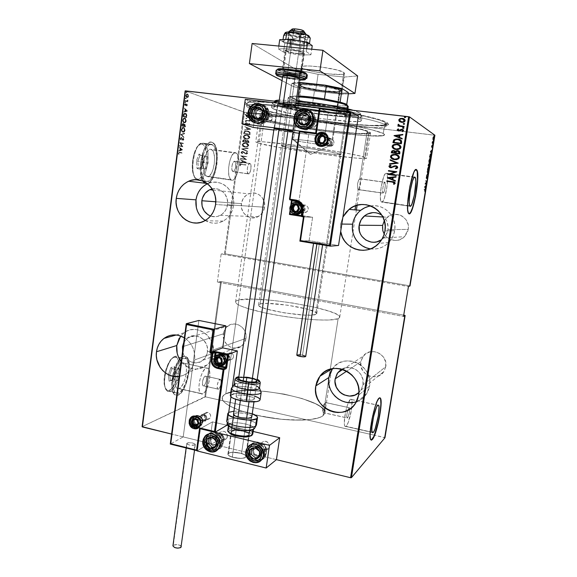 <?xml version="1.0" encoding="UTF-8"?>
<svg xmlns="http://www.w3.org/2000/svg" width="577" height="577" viewBox="0 0 577 577"><rect width="100%" height="100%" fill="white"/><g stroke="black" fill="none" stroke-linecap="round" stroke-linejoin="round"><path stroke-width="0.43" stroke-dasharray="2.88 2.16" d="M250.692 108.563C246.646 107.019 245.535 105.858 247.36 105.072C251.94 103.052 280.891 104.877 314.746 109.688C348.595 114.477 378.901 121.069 384.679 124.582L387.189 122.605C381.332 118.912 350.059 112.032 315.056 107.084C280.04 102.115 250.158 100.319 245.513 102.497C243.66 103.341 244.828 104.581 249.026 106.197L250.692 108.563L249.524 117.081C246.53 116.027 245.124 115.169 245.297 114.52C245.629 112.089 272.935 113.604 308.399 118.465C343.842 123.298 377.235 130.128 383.272 133.482L384.679 124.582C378.685 120.896 345.284 113.799 309.791 108.995C274.27 104.17 246.884 102.98 246.502 105.742C246.314 106.485 247.713 107.43 250.692 108.563C273.693 117.903 385.003 132.559 385.991 126.089L384.679 124.582L383.272 133.482L384.614 134.838C383.748 140.528 272.589 125.714 249.524 117.081L250.692 108.563L249.026 106.197L245.535 104.509L244.677 103.139L246.617 102.158L251.406 101.631L263.747 101.768L281.425 103.067L302.824 105.447L340.596 111.116L360.553 114.946L375.937 118.61L385.443 121.733L388.53 124.062L388.148 124.639L385.364 125.454L372.634 125.757L352.533 124.401L327.996 121.653L302.117 117.888L277.984 113.554L258.647 109.176L249.026 106.197C274.154 116.597 397.279 132.111 388.133 123.298L387.189 122.605L384.679 124.582L385.609 125.238C394.812 133.626 274.962 118.465 250.692 108.563M370.095 248.81L374.249 249.069L378.382 248.492L382.342 247.107L385.97 244.958L389.129 242.131L391.689 238.727L393.55 234.875L394.639 230.735L384.924 230.951L394.639 230.735C397.315 216.902 384.325 203.501 370.809 205.939M340.646 224.042L342.904 217.002L340.646 224.042L340.69 231.42L340.646 224.042L341.822 224.056L340.646 224.042M356.471 401.664C360.776 400.186 364.181 397.524 366.676 393.687L369.54 386.107C373.831 365.659 344.245 351.674 332.756 368.328L336.968 364.332L340.43 362.414L344.238 361.231L348.241 360.841L352.287 361.252L356.218 362.464L359.882 364.419L363.135 367.051L365.847 370.261L367.91 373.925L369.244 377.885L369.792 382.003L369.54 386.107L358.634 395.122L369.54 386.107L368.494 390.045L366.698 393.651L364.224 396.796L361.173 399.349L357.661 401.224L353.831 402.342M179.13 338.389L181.243 335.374L183.883 332.893L186.955 331.032L190.338 329.871L193.908 329.453L197.522 329.806L201.048 330.909L204.345 332.727L207.28 335.187L211.629 341.649L213.425 349.294L213.252 353.196C212.531 357.985 210.475 361.902 207.085 364.952C197.954 371.364 189.328 370.261 181.221 361.649L185.549 365.76L188.794 367.599L192.285 368.739L195.877 369.143L199.454 368.782L202.859 367.672L205.967 365.854L208.658 363.395L210.821 360.387L212.372 356.939L213.252 353.196L194.615 359.94C193.872 364.974 191.737 369.1 188.196 372.295C185.585 374.56 182.606 375.952 179.252 376.478L183.774 375.144L187.02 373.24L189.826 370.658L192.091 367.499L193.706 363.878L194.615 359.94L194.788 355.836L194.211 351.725L192.898 347.78L190.922 344.144L188.34 340.964L184.388 337.79C191.997 343.084 195.401 350.463 194.615 359.94L213.252 353.196C216.26 336.571 196.029 322.709 183.955 332.835L180.724 336.009M204.972 220.313L208.311 222.03L211.896 223.01L215.603 223.212L219.282 222.635L222.787 221.287L225.996 219.224L228.766 216.519L231.002 213.274L232.61 209.61L233.526 205.679L215.567 204.51L233.526 205.679C236.13 190.713 220.616 177.492 207.871 183.58L207.475 183.753M323.033 412.649L346.936 417.928C346.092 416.882 347.816 408.502 349.035 407.694L325.118 402.443L323.149 406.496L322.543 410.42L322.832 412.353L322.702 408.53L323.798 404.628L325.118 402.443L330.167 369.929L325.118 402.443L325.724 403.193L325.435 406.46L324.353 411.177L323.538 412.642L323.033 412.649M357.726 189.119L358.166 189.624L382.926 193.035C381.866 191.752 383.691 181.611 384.881 182.224L359.853 178.733L358.62 180.111L357.531 183.883L357.726 189.119L357.531 183.883L358.62 180.111L359.853 178.733L367.181 131.513C362.01 128.859 336.268 123.666 309.452 120.023C282.6 116.352 261.698 115.176 261.388 117.037C261.251 117.513 262.232 118.134 264.324 118.891L225.787 393.86C223.523 394.985 222.311 396.327 222.159 397.892C221.38 403.893 240.335 412.605 265.874 417.128C291.378 421.7 316.903 420.842 323.062 415.692L323.538 412.642L323.062 415.692L324.851 412.872C327.563 398.967 244.28 383.344 225.787 393.86L264.324 118.891L274.464 121.689L290.08 124.877L323.697 130.128L357.228 133.438L366.409 133.374L368.422 132.486L365.775 130.914L361.411 129.536L347.001 126.219L304.807 119.403L284.454 117.117L269.437 116.157L262.016 116.604L261.417 117.319L264.324 118.891C281.114 125.461 368.234 137.095 368.414 132.652L367.181 131.513L359.853 178.733L360.322 180.507L359.94 184.402L358.894 188.823L358.166 189.624L357.726 189.119M414.776 177.117L386.309 173.237C383.215 171.412 378.324 198.351 381.137 201.69L410.175 206.299L381.714 202.13C384.881 203.263 389.547 177.11 386.785 173.655L414.935 177.139M350.369 399.291C348.818 400.849 347.289 404.809 345.774 411.185C344.188 418.808 343.863 423.835 344.815 426.244L372.086 432.216L346.07 426.324C349.33 423.821 353.708 402.234 351.523 399.45L377.704 405.213L350.369 399.291L347.419 405.191L345.392 412.981L344.267 422.818L344.592 425.739L345.472 426.663L346.755 425.48L348.241 422.4L351.429 410.045L352.006 401.383L351.436 399.32L350.369 399.291M379.832 397.755L378.865 398.094C374.675 400.965 367.628 435.469 370.434 439.515L371.299 440.1M416.14 169.501C412.209 166.803 404.672 208.239 408.184 213.173L409.086 213.858L408.285 213.346L407.795 212.019L407.434 203.566L409.634 186.458L412.548 175.156L414.531 170.691L416.14 169.501M248.427 173.908L248.067 173.727C246.155 172.372 247.858 162.7 249.884 163.406L234.529 161.271C232.408 160.55 230.713 170.172 232.719 171.528L248.427 173.908L233.101 171.715L234.623 170.41L235.668 166.84L235.632 163.06L234.529 161.271L232.993 162.541L231.94 166.147L231.983 169.955L233.101 171.715C235.221 172.335 236.88 162.815 234.882 161.445L250.223 163.587C252.135 164.95 250.461 174.521 248.427 173.908L247.374 172.148L247.36 168.325L248.406 164.697L249.884 163.406L250.93 165.195L250.937 168.996L249.899 172.595L248.427 173.908M218.517 389.186L217.745 389.071C216.231 387.917 217.983 379.94 219.88 379.334L205.167 376.103C203.191 376.687 201.431 384.614 203.017 385.782L218.517 389.186L203.825 385.905L205.03 384.599L206.285 381.13L206.494 377.589L205.535 376.031L203.573 378.123L202.513 381.859L202.621 385.083L203.118 385.862L203.825 385.905C206.306 382.933 207.013 379.709 205.946 376.226L220.63 379.45C221.633 382.933 220.926 386.179 218.517 389.186L217.839 389.15L217.37 388.371L217.291 385.14L218.337 381.383L220.241 379.262L221.15 380.82L220.919 384.369L220.053 387.117L218.517 389.186M202.736 393.882L200.565 393.586C196.368 390.514 201.084 369.453 206.263 368.076L182.52 362.94C179.36 364.642 177.002 369.208 175.458 376.63C174.586 382.428 175.033 386.287 176.814 388.213L202.736 393.882L179.115 388.537L181.337 386.691L183.45 383.215L185.159 378.649L186.212 373.658L186.45 368.977L185.844 365.291L185.246 364.008L183.551 362.803L181.423 363.568L179.173 366.215L177.161 370.355L175.704 375.353L175.033 380.416L175.257 384.744L176.331 387.665L177.132 388.451L179.115 388.537C184.647 386.741 189.083 366.445 184.654 363.315L208.261 368.429C212.394 371.509 207.958 391.992 202.736 393.882L201.748 394.105L200.118 393.052L199.152 390.124L198.993 385.775L199.685 380.669L201.121 375.62L203.068 371.422L205.217 368.732L207.23 367.931L208.809 369.114L209.718 372.078L209.84 376.363L209.162 381.332L206.883 388.465L204.842 391.992L202.736 393.882M231.94 180.212L230.894 179.714C225.593 176.158 230.129 150.633 235.697 152.725L210.937 149.349C204.986 147.222 200.507 172.516 206.191 176.108L231.94 180.212L207.309 176.605L209.444 175.862L211.507 173.194L213.194 169.011L214.269 163.94L214.572 158.725L214.053 154.124L212.783 150.828L210.937 149.349L208.795 149.955L206.674 152.573L204.922 156.821L203.811 162.043L203.522 167.402L204.092 172.054L205.434 175.278L207.309 176.605C213.288 178.105 217.5 153.468 211.882 149.811L236.577 153.179C241.813 156.807 237.536 181.661 231.94 180.212L230.187 178.892L228.968 175.653L228.492 170.98L228.831 165.577L229.942 160.312L231.644 156.014L233.671 153.352L235.697 152.725L237.414 154.189L238.568 157.499L239.001 162.13L238.647 167.388L237.573 172.501L235.928 176.728L233.952 179.44L231.94 180.212M213.252 142.916L211.882 142.23L210.28 142.259L206.963 144.712L203.941 150.034L202.693 153.54L200.991 161.531L200.558 169.732L201.445 176.822L203.176 181.207C196.432 171.96 203.84 139.014 211.882 142.23L214.673 144.531L216.584 149.566L217.356 156.54L216.894 164.416L215.271 172.061L212.725 178.394L209.61 182.469L207.98 183.45L205.16 183.248L206.371 183.652C215.466 185.693 221.763 148.505 213.252 142.916L211.694 142.209C203.674 138.999 196.259 171.758 202.938 181.113L201.258 176.793L200.363 169.703L200.796 161.502L202.498 153.511L205.188 147.027L206.775 144.683L210.093 142.23L211.694 142.209L213.18 142.981L214.485 144.502L216.397 149.544L217.168 156.511L216.707 164.387L215.084 172.04L212.538 178.365L209.422 182.44L207.785 183.421L204.979 183.226L206.184 183.623C215.279 185.671 221.582 148.477 213.064 142.887M178.235 395.158L174.665 394.682C167.792 389.937 175.105 358 183.414 356.254L183.226 356.211C178.581 358.577 175.033 365.241 172.581 376.204C171.052 385.429 171.686 391.574 174.478 394.639L178.235 395.158L176.468 395.461L175.026 395.043L173.792 393.875L172.141 389.453L171.78 382.847L173.792 371.177L178.127 361.137L181.553 357.149L184.791 356.038L186.176 356.615L188.246 359.882L189.148 365.479L188.78 372.547L187.193 380.077L184.618 386.987L181.423 392.266L178.055 395.115C186.479 392.187 193.115 361.57 186.407 356.802L186.587 356.838C193.295 361.613 186.652 392.23 178.235 395.158L176.649 395.497L175.213 395.086L173.98 393.918L172.321 389.497L171.968 382.89L172.992 375.137L175.228 367.491L178.307 361.18L181.741 357.185L184.972 356.081L187.525 357.956L188.427 359.925L189.328 365.515L188.96 372.583L187.374 380.113L184.799 387.023L181.604 392.31L178.235 395.158M330.282 369.201L338.122 318.713C332.287 321.274 306.675 320.127 280.725 315.864C254.745 311.623 235.135 305.399 235.553 302.009C235.611 301.122 236.743 300.429 238.95 299.932L225.787 393.86L224.179 394.819L222.34 397.048L222.455 399.623L223.27 401.015L226.4 403.929L231.478 406.929L242.376 411.329L256.347 415.195L277.386 418.844L292.914 420.092L310.339 419.558L319.384 417.604L323.062 415.692L324.75 413.392L324.844 412.122L323.567 409.432L320.437 406.626L315.626 403.792L301.872 398.469L284.374 394.156L265.47 391.379L247.591 390.492L233.108 391.66L225.787 393.86C223.523 394.985 222.311 396.327 222.159 397.892C221.38 403.893 240.335 412.605 265.874 417.128C291.378 421.7 316.903 420.842 323.062 415.692L330.167 369.929L323.062 415.692L324.851 412.872C327.563 398.967 244.28 383.344 225.787 393.86L238.95 299.932C256.88 295.099 341.476 309.402 339.723 317.206L338.122 318.713L330.282 369.201M355.663 205.744L358.166 189.624L355.663 205.744M212.185 188.939C220.558 186.811 229.076 195.531 227.526 204.748L264.591 207.215C266.235 198.055 256.563 189.992 248.651 193.829C244.619 195.754 242.21 199.022 241.424 203.638L215.776 201.77L241.424 203.638C239.743 213.057 250.021 221.186 258.027 216.671C261.669 214.673 263.855 211.521 264.591 207.215L227.526 204.748C226.732 209.588 224.316 213.137 220.291 215.387C217.103 216.974 213.851 217.19 210.526 216.036L215.293 216.757L217.81 216.353L222.397 214.009L225.816 209.934L227.526 204.748L227.273 199.245L225.08 194.276L223.357 192.242L218.979 189.451L216.505 188.802L212.185 188.939M183.774 342.435L187.273 338.136C195.524 331.061 209.487 340.545 207.431 351.97L245.961 338.389C247.865 328.19 235.265 319.781 227.764 326.135C225.34 328.046 223.876 330.607 223.386 333.816L183.234 346.474L223.386 333.816C221.46 344.195 234.565 352.626 242.023 345.688C244.186 343.805 245.499 341.368 245.961 338.389L207.431 351.97C206.927 355.302 205.491 358.021 203.104 360.113C196.252 366.46 184.049 361.13 182.599 351.285L183.58 354.523L186.508 358.908L190.713 361.844L195.567 362.89L200.342 361.88L204.294 358.944L205.773 356.882L207.431 351.97L207.172 346.647L206.321 344.087L203.349 339.673L199.101 336.744L194.218 335.735L189.458 336.802L185.542 339.774L183.774 342.435M341.851 369.165C351.4 363.193 365.371 373.369 363.034 384.736L385.753 366.734C388.408 354.249 370.16 345.875 363.164 356.233L360.849 361.685L346.719 371.141L360.849 361.685C358.137 374.451 377.221 382.71 383.893 371.509L385.753 366.734L363.034 384.736L360.964 390.102L358.894 392.555L361.101 389.893L363.034 384.736L362.825 379.125L360.51 373.925L356.442 369.929L351.256 367.751L345.753 367.722L341.851 369.165M381.83 215.149C386.604 218.777 388.638 223.624 387.924 229.689L408.206 229.379C410.6 218.005 395.815 209.516 387.29 217.24L384.296 220.731L385.89 218.575L389.98 215.531L394.899 214.283L399.911 215.033L402.205 216.137L405.927 219.592L408.04 224.244L408.372 226.804L408.206 229.379L387.924 229.689C387.376 232.899 385.97 235.661 383.705 237.969L381.649 239.679L385.912 235.149L387.924 229.689L388.105 226.775L386.792 221.121L385.342 218.611L381.83 215.149M382.601 225.427C380.113 237.284 396.161 245.665 404.441 236.693L408.206 229.379L407.542 231.882L404.852 236.267L402.934 237.976L398.31 240.126L395.793 240.486L390.809 239.693L386.525 237.039L384.195 234.103M244.605 112.241L225.189 253.801L409.533 285.788L434.38 135.227L244.605 112.241L434.907 135.242L434.38 135.227L409.533 285.788L224.46 253.729L243.869 112.104L185.145 90.892L244.605 112.241L243.869 112.104L224.46 253.729L221.171 253.988L225.189 253.801L244.605 112.241M247.05 113.604L246.66 113.034L247.583 113.142L247.05 113.604L247.62 113.316L247.05 113.604L246.574 113.186L246.906 112.912L247.62 113.316L246.776 112.861L246.444 113.142L247.05 113.604M246.329 118.819L245.939 118.249L246.898 118.451L246.199 118.775L246.898 118.537L246.329 118.819L245.86 118.408L246.177 118.134L246.898 118.537L246.047 118.09L245.723 118.364L246.329 118.819M245.889 122.035L245.499 121.466L246.451 121.668L245.752 121.992L246.458 121.754L245.889 122.035L245.413 121.624L245.73 121.35L246.458 121.754L245.6 121.307L245.283 121.581L245.889 122.035M250.822 129.198L244.323 130.142L246.458 129.457L246.689 127.769L244.814 126.587L250.836 129.111L244.323 130.142L246.458 129.457L246.689 127.769L244.814 126.587L250.836 129.111L244.684 126.543L246.689 127.769L246.458 129.457L244.194 130.099L250.822 129.198M246.228 139.201L243.508 137.752L243.602 135.927L246.307 135.004L249.228 136.085L249.841 137.29L249.466 138.336L248.067 139.115L246.098 139.165L248.038 139.05L249.697 137.542L248.168 139.086L246.228 139.201C244.583 139.093 243.595 138.256 243.263 136.691L245.001 135.133L246.833 135.047C248.499 135.141 249.502 135.984 249.827 137.578L249.697 137.542C249.365 135.948 248.37 135.105 246.696 135.011L244.872 135.097L243.126 136.655C243.458 138.22 244.446 139.057 246.098 139.165L246.228 139.201M245.131 147.149L242.419 145.7L242.513 143.882L245.211 142.959L248.132 144.048L248.737 145.26L248.37 146.298L246.963 147.07L244.994 147.121L247.021 146.984L248.593 145.512L247.151 147.02L245.131 147.149C243.487 147.041 242.499 146.205 242.167 144.639L243.833 143.11L245.73 143.009C247.403 143.11 248.398 143.954 248.723 145.541L248.593 145.512C248.269 143.918 247.266 143.074 245.6 142.973L243.703 143.074L242.037 144.603C242.369 146.169 243.357 147.005 244.994 147.121L245.131 147.149M241.099 152.407L241.604 151.737L242.939 151.513L245.723 153.583L246.884 153.496L246.307 152.386L246.74 152.112L247.648 153.287L246.999 153.972L245.816 153.994L242.542 151.852L241.741 152.487L242.657 153.504L242.297 153.792L240.97 152.378L242.297 153.792L241.099 152.407L241.987 151.578L242.939 151.513L246.134 153.706L247.006 153.244L246.307 152.386L246.74 152.112L247.648 153.287L246.062 154.045L242.903 151.859L241.741 152.487L242.657 153.504L242.16 153.763L242.657 153.504L241.604 152.458L242.903 151.859L246.062 154.045L247.648 153.287L246.74 152.112L246.177 152.357L247.006 153.244L246.134 153.706L242.809 151.477L241.85 151.542L241.099 152.407M246.235 162.317L239.787 163.168L241.9 162.526L242.131 160.853L240.27 159.649L246.249 162.231L239.787 163.168L241.9 162.526L242.131 160.853L240.27 159.649L246.249 162.231L240.133 159.62L242.131 160.853L241.9 162.526L239.65 163.147L246.235 162.317M241.72 164.495L240.248 164.539L240.494 165.678L239.989 165.823L239.397 164.842L240.082 164.092L245.903 164.726L240.407 164.459L240.039 164.827L240.494 165.678L239.989 165.823L239.405 164.762L240.003 164.113L245.86 165.072L239.866 164.092L239.267 164.741L239.989 165.823L240.494 165.678L239.909 164.798L240.27 164.431L241.72 164.495M240.436 158.444L245.326 159.122L240.797 155.783L247.021 156.634L242.066 156.309L246.61 159.649L240.256 158.762L245.326 159.122L240.797 155.783L247.021 156.634L242.066 156.309L246.61 159.649L240.256 158.762L246.61 159.649L241.936 156.273L246.978 156.98L246.891 156.605L240.667 155.754L245.326 159.122L240.436 158.444M241.72 149.068L248.204 148.087L248.153 148.469L242.931 149.183L247.713 151.628L241.59 149.032L247.713 151.628L241.72 149.068L248.204 148.087L248.153 148.469L242.931 149.183L247.713 151.628L247.771 151.253L242.794 149.154L248.153 148.469L248.204 148.087L241.72 149.068M242.722 141.819L243.126 140.175L244.215 139.699L245.485 139.894L246.292 140.716L248.225 140.579L249.084 141.589L248.961 142.642L242.585 141.783L248.961 142.642L242.722 141.819L242.867 140.752L243.847 139.764L244.807 139.721L246.292 140.716L247.684 140.449L249.069 141.884L248.961 142.642L249.069 141.884L247.684 140.449L246.292 140.716L244.677 139.684L243.718 139.728L242.737 140.716L242.722 141.819M243.984 132.623L245.283 131.094L248.528 131.239L250.086 132.45L250.065 134.672L243.811 133.864L243.855 132.58L243.682 133.821L243.984 132.623L245.492 131.037L247.309 130.965L250.129 132.551L250.065 134.672L243.682 133.821L250.065 134.672L250.129 132.551L247.309 130.965L245.362 130.993L243.984 132.623M249.884 124.134L248.398 124.733L246.264 123.262L245.636 124.567L245.131 123.709L245.723 123.002L247.107 123.067L248.651 124.416L249.322 124.077L248.918 123.464L249.718 123.629L249.214 123.218L249.884 124.134L248.579 124.762L246.509 123.262L245.701 123.716L246.098 124.387L245.636 124.567L245.138 123.637L246.581 122.923L248.947 124.401L249.214 123.218L248.788 123.42L249.322 124.077L248.651 124.416L246.444 122.879L245.009 123.593L245.636 124.567L246.098 124.387L245.564 123.673L246.04 123.233L248.579 124.762L249.884 124.134M245.629 120.68L249.105 120.615L249.812 119.901L250.44 120.023L249.574 120.817L250.202 121.249L245.492 120.636L250.202 121.249L245.629 120.68L249.235 120.586L250.331 119.756L249.574 120.817L250.202 121.249L249.444 120.773L250.44 120.124L250.202 119.713L248.788 120.643L245.542 120.29L245.629 120.68M250.029 117.528L247.598 117.571L246.213 116.302L247.035 114.859L249.603 114.801L250.959 116.28L250.627 117.131L249.899 117.484L250.815 116.417L249.48 117.701L248.341 117.744L246.206 115.883L247.663 114.65L250.346 115.22L250.945 116.467L250.346 115.22L248.644 114.563L247.526 114.599L246.069 115.84L248.211 117.701L250.029 117.528M264.591 207.215L263.025 211.824L259.931 215.452L255.784 217.529L251.226 217.767L246.942 216.13L243.581 212.87L241.64 208.492L241.424 203.638L242.953 199.058L246.004 195.423L250.129 193.309L254.695 193.028L259.015 194.644L262.412 197.904L264.374 202.325L264.591 207.215M276.433 459.645L171.6 434.077L276.433 459.645M279.052 101.703L295.857 103.651L279.052 101.703M384.491 437.503L404.657 315.316L384.491 437.503L384.953 437.77L374.61 435.26L384.491 437.503M403.727 315.143L221.373 281.612L205.563 396.853L374.61 435.26L205.563 396.853L221.373 281.612L403.727 315.143M245.961 338.389L244.446 342.781L241.438 346.142L237.407 347.967L232.964 347.974L230.8 347.289L226.999 344.685L224.359 340.783L223.285 336.167L223.919 331.544L226.191 327.599L229.747 324.938L234.06 323.964L238.481 324.837L242.318 327.433L244.987 331.364L246.076 336.016L245.961 338.389M385.753 366.734L384.015 371.321L380.64 374.805L376.154 376.666L371.235 376.622L366.647 374.697L363.063 371.184L361.029 366.619L360.849 361.685L362.544 357.127L365.876 353.629L370.34 351.732L375.259 351.725L379.89 353.629L383.517 357.149L385.573 361.757L385.753 366.734M217.334 282.074L221.171 253.988L408.444 286.545L221.171 253.988L217.334 282.074L220.645 281.547L217.334 282.074L403.518 316.398L217.334 282.074M142.093 426.67L204.842 396.839L220.645 281.547L221.373 281.612L220.645 281.547L204.842 396.839L205.563 396.853L142.093 426.67M187.59 97.376L186.494 97.484L185.729 96.236L185.873 94.635L186.76 93.835L188.059 94.96L187.59 97.376L188.001 97.426L188.564 96.208L187.59 97.376L186.688 97.578L185.707 95.299L187.164 93.878L188.564 96.208L187.878 94.087L187.164 93.878L185.707 95.299L186.688 97.578L187.59 97.376M185.022 100.975L185.073 100.564L186.861 100.989L187.575 100.016L187.388 101.768L185.022 100.975L187.799 101.819L185.022 100.975L185.073 100.564L186.696 101.025L187.575 100.016L187.092 101.242L187.799 101.819L187.092 101.242L187.987 100.066L187.294 100.167L187.713 100.47L187.107 101.069L185.073 100.564L185.491 100.614L185.022 100.975M186.998 105.158L186.169 105.836L185.152 104.055L184.719 105.591L184.669 103.997L185.534 103.759L186.378 105.476L186.782 104.127L187.402 105.209L186.782 104.127L186.998 105.158L186.09 105.786L185.289 104.062L184.719 105.591L184.532 104.473L185.354 103.658L186.248 105.425L186.782 104.127L187.193 104.177L186.537 104.35L187.114 105.129L186.321 105.468L186.732 105.519L186.126 105.281L186.537 105.331L185.945 104.697L186.357 104.74L186.104 103.997L185.354 103.658L184.532 104.473L185.138 105.641L184.719 105.591L185.39 105.432L184.82 104.581L185.289 104.062L185.909 104.307L185.498 104.257L186.263 105.872L186.998 105.158M183.205 115.111L184.02 113.308L185.722 113.503L186.429 114.816L186.263 117.52L183.017 116.576L183.205 115.111L183.623 115.162L183.428 116.633L183.017 116.576L183.205 115.111C183.645 113.366 184.279 112.717 185.102 113.164L186.458 115.047L186.263 117.52L183.017 116.576L186.667 117.578L186.263 117.52L186.667 117.578L186.789 116.626L186.385 116.576L186.789 116.626L186.869 115.097L185.513 113.215C184.69 112.767 184.056 113.417 183.623 115.162L183.205 115.111M181.813 125.988L182.159 124.041L183.017 123.464L183.803 124.639L184.467 124.286L185.066 124.747L185.058 126.853L181.813 125.988L185.469 126.904L181.813 125.988L181.971 124.726L183.089 123.485L183.803 124.639L184.799 124.423L185.058 126.853L185.469 126.904L185.21 124.473L183.803 124.639L184.214 124.69L183.5 123.536L181.971 124.726L182.382 124.776L182.224 126.038L181.813 125.988M180.709 134.556L184.236 133.222L184.178 133.662L181.351 134.657L183.702 137.362L180.709 134.556L184.113 137.42L180.709 134.556L184.236 133.222L184.178 133.662L181.351 134.657L184.113 137.42L181.351 134.657L184.59 133.72L184.178 133.662L184.647 133.273L180.709 134.556M179.288 145.642L181.856 146.19L179.692 142.49L182.952 143.211L182.895 143.615L180.334 143.053L182.498 146.738L179.238 146.046L179.288 145.642L179.699 145.7L179.238 146.046L179.288 145.642L181.856 146.19L179.692 142.49L182.952 143.211L182.895 143.615L180.334 143.053L182.498 146.738L179.238 146.046L182.902 146.796L180.334 143.053L183.306 143.673L182.895 143.615L183.356 143.269L179.692 142.49L182.26 146.241L179.288 145.642M179.512 152.653L178.719 152.797L178.473 154.319L178.257 153.013L178.841 152.205L182.087 153.129L179.512 152.653L178.581 153.143L178.473 154.319L178.243 153.114L179.534 152.241L181.733 152.674L181.676 153.071L182.137 152.725L179.534 152.241L178.243 153.114L178.884 154.376L178.473 154.319L179.166 154.174L178.581 153.143L179.512 152.653M204.669 183.039L203.313 181.668M182.094 149.854L178.574 151.224L179.764 150.345L180.017 148.376L179.108 147.063L182.512 149.811L178.574 151.224L179.764 150.345L180.017 148.376L179.108 147.063L182.512 149.811L179.108 147.063L180.428 148.426L180.017 148.376L180.428 148.426L180.168 150.395L178.625 150.777L179.036 150.835L178.574 151.224L182.094 149.854M180.118 138.516L181.243 137.413L182.779 139.843L183.212 139.18L182.902 138.292L183.147 137.961L183.443 138.473L183.385 139.814L182.642 140.24L181.358 137.953L180.825 137.86L180.651 140.096L180.118 138.516L181.063 140.146L180.118 138.516L181.171 137.391L182.556 139.764L183.205 139.266L183.147 137.961L183.536 139.295L182.404 140.124L181.128 137.802L180.457 138.581L180.651 140.096L181.279 139.793L180.457 138.581L181.128 137.802L181.834 138.098L181.423 138.04L182.642 140.24L183.948 139.353L183.147 137.961L183.558 138.018L182.902 138.292L183.609 139.324L182.707 139.836L181.582 137.449L180.118 138.516M182.685 132.205L181.503 131.044L181.293 129.327L181.964 127.784L183.19 127.308L184.315 128.123L184.741 129.58L184.344 131.361L183.089 132.263C183.926 132.609 184.597 131.953 185.116 130.294L184.705 130.243C184.193 131.895 183.515 132.551 182.685 132.205L182.152 131.945L181.293 129.327C181.813 127.64 182.491 126.976 183.327 127.337L183.875 127.611L184.705 130.243L185.116 130.294L184.279 127.661L183.731 127.387C182.902 127.034 182.224 127.697 181.705 129.378L181.293 129.327L182.685 132.205M183.883 122.858L182.902 122.05L182.483 120.088L183.01 118.566L184.258 117.917L185.52 118.79L185.938 120.261L185.542 122.043L184.294 122.908C185.123 123.276 185.801 122.634 186.313 120.975L185.909 120.925C185.39 122.576 184.719 123.226 183.883 122.858L182.505 119.922C183.017 118.242 183.695 117.593 184.532 117.968L185.909 120.925L186.313 120.975L185.462 118.292L184.943 118.025C184.106 117.643 183.428 118.292 182.916 119.98L184.294 122.908L183.883 122.858M187.085 111.123L183.587 112.176L184.77 111.39L185.029 109.399L184.128 107.964L187.511 111.072L183.587 112.176L184.77 111.39L185.029 109.399L184.128 107.964L187.511 111.072L184.128 107.964L185.441 109.45L185.029 109.399L185.441 109.45L185.181 111.44L183.645 111.729L183.998 112.226L183.587 112.176L187.085 111.123M185.051 102.598L184.892 101.913L185.469 102.648L185.787 102.324L185.051 102.598L184.835 102.093L185.159 101.776L185.787 102.324L185.643 101.862L184.835 102.093L185.469 102.648L185.051 102.598M185.542 98.79L185.383 98.104L185.953 98.84L186.277 98.523L185.542 98.79L185.325 98.292L185.65 97.967L186.277 98.523L186.126 98.054L185.325 98.292L185.542 98.79M186.335 92.616L186.176 91.923L186.746 92.666L187.071 92.349L186.335 92.616L186.119 92.104L186.443 91.793L187.071 92.349L186.919 91.873L186.119 92.104L186.335 92.616M383.272 133.482L384.628 134.73L383.287 135.566L369.41 135.833L349.965 134.311L319.896 130.683L288.926 125.851L267.461 121.718L249.524 117.081L246.148 115.609L245.326 114.455L247.216 113.683L251.86 113.344L263.79 113.719L287.469 115.854L308.868 118.53L338.035 123.009L357.343 126.587L372.28 129.933L383.272 133.482L385.025 122.353C379.046 118.581 345.645 111.419 310.137 106.63C274.602 101.812 247.194 100.701 246.805 103.543C246.61 104.314 248.009 105.274 250.988 106.435L249.524 117.081C246.53 116.027 245.124 115.169 245.297 114.52C245.629 112.089 272.935 113.604 308.399 118.465C343.842 123.298 377.235 130.128 383.272 133.482L384.614 134.838C383.748 140.528 272.589 125.714 249.524 117.081L250.988 106.435C273.974 115.948 385.321 130.561 386.338 123.904L385.025 122.353L383.272 133.482L384.296 134.153L384.289 135.198L379.406 135.984L365.118 135.588L332.359 132.321L288.926 125.851L255.214 118.804L247.526 116.309L245.326 114.455L247.216 113.683L251.86 113.344L263.79 113.719L287.469 115.854L308.868 118.53L338.035 123.009L357.343 126.587L372.28 129.933L383.272 133.482M204.864 183.068L203.501 181.697M182.087 153.129L179.368 152.674L178.884 154.376L178.639 153.54L179.252 152.256L182.137 152.725L182.087 153.129M182.512 149.811L178.978 151.282L180.168 150.395L180.428 148.426L179.512 147.121L182.512 149.811M180.731 148.707L180.536 150.258L181.885 149.739L180.327 148.65L180.731 148.707L180.327 148.65L180.125 150.2L180.536 150.258L180.731 148.707M180.125 150.2L181.885 149.739L180.125 150.2L181.474 149.681L180.327 148.65L180.125 150.2M179.642 146.104L182.902 146.796L180.745 143.11L183.306 143.673L183.356 143.269L180.103 142.548L182.26 146.241L179.699 145.7L179.642 146.104M181.063 140.146L180.507 138.869L180.99 137.614L181.863 137.593L183.183 139.901L183.558 138.018L183.962 139.115L183.551 140.168L182.693 140.06L181.481 137.845L180.861 138.639L181.063 140.146M184.113 137.42L181.755 134.708L184.59 133.72L184.647 133.273L181.12 134.607L184.113 137.42M185.116 130.294L184.207 132.032L182.57 132.01L181.676 130.034L182.217 128.022L183.183 127.358L184.258 127.647L185.116 130.294M183.681 127.798L182.649 128.094L182.022 129.616L182.354 131.21L183.371 131.888L184.676 130.698L184.395 128.318L183.681 127.798L184.784 130.186L183.681 127.798L181.632 129.428L183.681 127.798M181.632 129.428L182.736 131.801L181.632 129.428L181.784 130.835L182.736 131.801L184.784 130.186L182.736 131.801L184.164 130.907L184.15 128.548L183.493 127.82L182.592 127.798L181.632 129.428M185.469 126.904L182.224 126.038L182.866 123.694L183.738 123.644L184.214 124.69L185.239 124.502L185.469 126.904M183.854 125.772L183.883 124.517L183.212 123.954L182.613 125.721L183.818 126.046L183.414 125.988L183.854 125.772L183.443 125.721L183.515 124.856L183.926 124.906L183.854 125.772M185.26 125.851L184.784 124.747L184.15 126.132L185.188 126.406L185.26 125.851L184.777 126.356L185.26 125.851L184.503 124.711L185.058 124.834L185.26 125.851M184.503 124.711L183.782 125.8L184.186 125.858L184.907 124.762L184.049 124.884L183.746 126.082L185.188 126.406L183.746 126.082L184.777 126.356L184.503 124.711M183.515 124.856L183.039 123.889L183.926 124.906L183.039 123.889L182.274 125.065L183.45 123.94L182.678 123.976L182.202 125.671L182.685 125.115L182.202 125.671L183.818 126.046L182.202 125.671L183.414 125.988L183.515 124.856M186.313 120.975L185.412 122.699L183.774 122.641L182.887 120.636L183.58 118.436L184.388 117.982L185.462 118.292L186.313 120.975M184.885 118.429L183.746 118.833L183.219 120.362L183.558 121.834L184.575 122.54L185.945 121.127L185.599 118.97L184.885 118.429L185.989 120.86L184.885 118.429L182.837 120.038L184.885 118.429M182.837 120.038L183.94 122.447L182.837 120.038L182.988 121.451L183.94 122.447L185.989 120.86L184.049 122.475L185.419 121.459L185.354 119.215L184.698 118.465L183.796 118.422L182.837 120.038M183.428 116.633L184.164 113.597L185.087 113.15L186.234 113.64L186.869 115.097L186.667 117.578L183.428 116.633M186.393 117.073L186.328 114.405L184.784 113.647L183.818 116.316L186.393 117.073L183.407 116.265L186.393 117.073M186.025 116.684L186.126 115.198L186.53 115.249L186.436 116.742L186.025 116.684L186.126 115.198L185.051 113.575L185.873 113.835L186.53 115.249L186.126 115.198L185.138 113.604L183.738 114.376L185.462 113.626L184.373 113.597L183.407 116.265L183.89 115.768L183.407 116.265L186.025 116.684M187.511 111.072L183.998 112.226L185.181 111.44L185.441 109.45L184.539 108.014L187.511 111.072M185.744 109.76L185.542 111.332L186.883 110.928L185.332 109.709L185.744 109.76L185.332 109.709L185.13 111.282L185.542 111.332L185.744 109.76M185.13 111.282L186.883 110.928L185.13 111.282L186.472 110.878L185.332 109.709L185.13 111.282M187.193 104.177L187.078 105.865L186.407 105.75L185.635 104.098L185.138 105.641L185.304 103.788L186.032 103.889L186.732 105.519L187.193 104.177M185.787 102.324L185.383 102.598L185.39 101.855L185.787 102.324M187.799 101.819L185.433 101.025L185.491 100.614L187.193 101.062L187.987 100.066L187.799 101.819M186.277 98.523L185.873 98.79L185.881 98.054L186.277 98.523M188.564 96.208L187.893 97.513L186.724 97.398L186.097 95.84L186.645 94.159L187.994 94.195L188.564 96.208M187.525 94.34L186.898 94.44L186.393 95.638L187.309 97.246L188.246 96.287L187.951 94.664L188.275 96.107L187.525 94.34L185.996 95.407L187.525 94.34M185.996 95.407L186.739 97.167L187.15 97.217L186.414 95.45L185.996 95.407L186.739 97.167L188.275 96.107L186.739 97.167L187.669 96.698L187.777 95.104L186.804 94.26L185.996 95.407M187.071 92.349L186.667 92.608L186.674 91.866L187.071 92.349M380.654 399.356L380.33 398.303M380.236 398.137L379.637 397.712L378.865 398.094L376.947 401.239L372.67 415L370.037 431.199L369.915 436.955L370.182 438.801L371.134 440.121M349.035 407.694L349.662 408.458L349.265 412.786L348.227 416.493L347.174 418.087L346.727 416.601L347.152 412.894L348.501 408.494L349.482 407.751C350.318 408.797 348.631 417.084 347.397 417.964L323.538 412.642L325.435 406.46L325.724 403.193L325.118 402.443L349.035 407.694M381.714 202.13L382.962 201.193L384.361 198.236L386.77 188.326L387.578 178.033L387.189 174.658L386.309 173.237L385.061 174.023L383.64 176.923L381.152 187.085L380.358 197.586L380.798 200.883L381.714 202.13M384.881 182.224L385.371 184.871L384.873 189.011L383.871 192.393L382.94 193.057L382.63 190.583L383.121 186.407L384.138 183.003L385.068 182.382C386.128 183.681 384.325 193.706 383.135 193.201L358.166 189.624L359.132 188.174L359.94 184.402L360.322 180.507L359.853 178.733L384.881 182.224M425.098 190.093L424.03 189.472L425.098 190.093M425.025 190.071L425.263 190.799L424.679 191.752L425.083 191.809L424.636 191.506L425.213 191.037L424.686 190.035L424.679 191.752L425.025 190.071M424.867 186.941L424.477 186.789L426.252 185.332L425.343 186.162L425.047 187.943L425.631 189.09L424.456 186.883L424.867 186.941M424.477 186.789L425.227 189.032L425.848 185.275L424.477 186.789M425.206 186.313L424.968 187.727L424.672 186.898L425.206 186.313L424.672 186.898L424.968 187.727L425.206 186.313M426.014 184.287L424.946 183.94L425.35 183.998L424.946 183.94L426.244 181.438L426.648 181.495L425.465 180.789L426.244 181.438L424.932 184.02L426.014 184.287M426.417 181.416L425.22 183.724L426.417 181.416M427.442 177.622L426.706 178.776L427.11 178.834L426.706 178.776L427.038 177.536L427.449 177.593L426.994 176.641L426.114 178.271L426.526 178.329L426.05 178.206L426.396 176.122L426.807 176.18L426.396 176.122L426.172 177.904L427.442 176.324L426.951 176.31L426.172 177.904L426.396 176.122L426.042 178.199L426.937 176.656L426.706 178.776L427.442 177.622M427.204 176.67L427.146 177.579L427.204 176.67M427.838 173.994L426.353 175.415L427.925 173.908L426.973 171.614L427.384 171.672L426.973 171.614L427.838 173.994M426.353 175.415L427.521 173.85L426.973 171.614L427.716 173.98L426.353 175.415M428.011 171.333L427.456 171.124L427.406 168.845L427.817 168.902L427.406 168.845L428.285 166.825L427.305 169.71L427.442 171.102L428.011 171.333M428.56 167.243L428.812 169.328L428.019 170.958L428.56 167.243M427.456 171.124L427.903 171.138M428.314 167.215L428.105 170.41L427.535 170.763L427.478 169.119L428.271 167.207L427.514 168.873L427.773 170.907M427.867 170.835L428.408 169.256L428.812 169.313L428.408 169.256L428.596 167.251M429.396 166.299L427.939 165.765L428.35 165.823L427.939 165.765L428.913 163.796L428.502 163.745L427.939 165.765L429.396 166.299M428.855 163.861L428.985 164.373L429.461 163.659L428.87 163.818M429.252 164.012L429.057 165.844L429.252 164.012M428.596 165.404L429.043 163.983L428.942 165.83L429.079 164.027L428.596 165.404M428.192 164.935L428.495 164.12L428.444 165.599L428.531 164.164L428.192 164.935M428.899 165.404L428.487 165.347L428.899 165.404M429.439 165.332L429.036 165.282L429.439 165.332M429.418 162.822L428.87 162.62L428.812 160.291L429.223 160.348L428.812 160.291L430.024 158.35L429.641 158.293L428.704 161.409L428.848 162.577L429.418 162.822M429.959 158.725L430.211 160.846L429.432 162.447L429.959 158.725M428.87 162.62L429.302 162.642M429.281 162.325L429.807 160.774L430.211 160.824L429.807 160.774L429.67 158.689L430.081 158.74L429.67 158.689L429.764 161.012L429.31 162.288L428.899 162.123L429.519 158.704L428.927 160.327L429.187 162.397M430.904 156.461L430.456 157.341L430.904 156.461M430.413 157.608L429.353 157.204L429.764 157.261L429.353 157.204L429.497 156.338L429.908 156.389L429.497 156.338L429.757 154.989L430.168 155.04L429.757 154.989L430.399 153.936L429.353 157.204L430.413 157.608M430.694 154.369L430.348 157.326L430.543 154.513L429.822 155.263L430.702 154.369M429.519 156.894L429.822 155.263L429.519 156.894M431.012 155.631L430.608 155.581L431.012 155.631M430.839 156.886L430.428 156.829L430.839 156.886M430.731 151.383L430.334 151.239L432.079 150.034L430.334 151.239L430.731 151.383M431.156 150.929L430.882 152.595L431.452 153.828L430.319 151.333L431.048 153.778L431.156 150.929M431.041 150.914L430.81 152.342L430.529 151.405L431.041 150.914L430.529 151.405L430.81 152.342L431.041 150.914M432.296 146.176L431.502 147.229L431.445 146.277L432.101 145.548L431.69 145.498L431.538 146.342L432.058 146.839L431.646 146.789L432.209 146.421L431.805 146.37L432 145.858L432.498 145.822L431.949 147.705L432.361 147.755L431.928 147.409L432.332 147.46L431.928 147.409L432.519 146.854L432.086 146.154L432.469 146.197M432 146.219L431.949 147.705L432.202 145.866L431.56 146.854L431.69 145.498L431.401 146.695L431.913 147.279L431.502 147.229L432 146.219M432.822 145.072L432.397 145L432.534 144.279L432.923 144.329L432.411 145.022L432.822 145.072M432.389 144.596L432.425 145.029L432.389 144.596M433.118 143.731L431.964 143.197L432.433 142.93L432.238 141.617L432.649 141.668L432.238 141.617L432.548 142.937L432.238 141.617L431.964 143.197L433.118 143.731M433.385 141.639L432.959 141.567L433.103 140.846L433.486 140.896L432.981 141.589L433.385 141.639M432.952 141.163L432.995 141.596L432.952 141.163M433.608 136.951L433.313 136.648L432.959 137.34L432.75 139.62L433.32 140.045L432.837 139.901L432.8 138.047L433.212 138.098L432.8 138.047L433.125 136.9L433.587 136.857M433.623 137.045L433.875 138.617L433.277 139.663L433.63 137.045M433.406 137.016L433.024 139.641L433.031 137.521L433.406 137.016L432.974 139.627L433.406 137.016L433.817 137.066L433.406 137.016M433.89 138.567L433.478 138.516L433.89 138.567M434.308 136.064L433.882 135.992L434.019 135.27L434.409 135.314L433.897 136.013L434.308 136.064M433.875 135.581L433.926 136.013L433.875 135.581M245.723 165.044L240.407 164.395L239.902 164.871L240.357 165.657L239.852 165.801L239.26 164.82L240.537 164.012L245.723 165.044M246.119 162.209L239.65 163.147L241.77 162.498L242.001 160.824L240.133 159.62L246.119 162.209M242.614 161.091L242.427 162.411L244.908 162.079L242.614 161.091L245.045 162.108L242.614 161.091L242.427 162.411L242.614 161.091M242.564 162.44L245.045 162.108L242.427 162.411L245.045 162.108L242.744 161.113L242.564 162.44M240.256 158.762L246.473 159.62L241.936 156.273L246.891 156.605L240.667 155.754L245.189 159.093L240.256 158.762M242.16 153.763L240.962 152.443L242.261 151.462L243.855 151.888L245.795 153.626L246.833 153.352L246.177 152.357L246.603 152.083L247.519 153.056L246.869 153.936L245.687 153.965L242.412 151.823L241.604 152.458L242.52 153.468L242.16 153.763M247.583 151.6L242.794 149.154L248.074 148.058L241.604 148.945L247.583 151.6M248.593 145.512L247.338 146.875L244.994 147.121L242.636 146.075L242.037 144.603L243.025 143.348L245.6 142.973L247.995 144.019L248.593 145.512M245.557 143.32L242.946 144.077L242.693 145.159L243.472 146.183L245.903 146.803L247.67 146.024L247.749 144.538L245.975 143.392L248.081 145.44L245.557 143.32L244.15 143.442L242.672 144.704L244.021 143.406L245.557 143.32M242.809 144.74L245.182 146.803L242.672 144.704L243.602 146.219L245.182 146.803L246.754 146.702L247.951 145.404L246.624 146.673L245.045 146.774L247.115 146.572L248.096 145.325L247.281 143.94L245.687 143.356L243.782 143.579L242.809 144.74M248.831 142.606L242.585 141.783L242.816 140.406L244.381 139.656L246.163 140.68L248.088 140.543L248.911 141.257L248.831 142.606M245.622 141.596L244.965 140.11L243.458 140.543L243.27 141.524L245.723 141.863L245.651 140.86L245.622 141.596M248.305 141.704L248.124 141.019L247.18 140.745L246.235 141.913L248.24 142.173L248.305 141.704L248.37 142.209L247.497 140.759L248.305 141.704M247.627 140.795L246.401 141.711L246.92 140.788L247.627 140.795L246.797 140.932L246.235 141.913L248.37 142.209L246.235 141.913L248.37 142.209L248.398 141.264L247.627 140.795M245.78 140.896L244.626 140.023L245.78 140.896L244.763 140.067L243.343 141.012L244.057 140.067L244.763 140.067L243.797 140.298L243.27 141.524L243.343 141.012L243.407 141.56L245.723 141.863L243.27 141.524L245.723 141.863L245.78 140.896M249.697 137.542L248.442 138.913L246.098 139.165L243.725 138.127L243.126 136.655L244.114 135.393L246.696 135.011L249.098 136.049L249.697 137.542M246.653 135.357L244.035 136.122L243.782 137.203L244.561 138.235L247.006 138.841L248.774 138.062L248.853 136.569L247.071 135.429L249.185 137.477L246.653 135.357L245.312 135.472L243.768 136.749L245.182 135.429L246.653 135.357M243.898 136.792L246.278 138.855L243.768 136.749L244.698 138.271L246.278 138.855L247.793 138.768L249.055 137.441L247.663 138.732L246.148 138.819L248.218 138.61L249.199 137.362L248.377 135.977L246.783 135.393L244.879 135.624L243.898 136.792M243.682 133.821L244.259 131.578L245.723 130.921L248.788 131.361L250.079 132.833L249.935 134.629L243.682 133.821M249.336 134.203L249.372 132.645L248.442 131.643L245.86 131.296L244.677 132.083L244.367 133.561L249.336 134.203M249.509 133.958L249.509 132.681L249.379 133.914L249.509 132.681L247.129 131.267L249.509 132.681L248.261 131.549L245.896 131.354L244.749 131.953L245.759 131.318L247.266 131.311L245.376 131.556L244.561 133.136L244.749 131.953L244.367 133.561L244.432 133.092L244.504 133.597L249.509 133.958M250.707 129.075L244.194 130.099L246.321 129.421L246.559 127.733L244.684 126.543L250.707 129.075M247.172 127.986L246.992 129.327L249.488 128.959L247.172 127.986L249.617 129.003L247.172 127.986L246.992 129.327L247.172 127.986M247.122 129.363L249.617 129.003L246.992 129.327L249.617 129.003L247.302 128.029L247.122 129.363M249.214 123.218L249.733 124.192L248.831 124.733L247.757 124.495L246.487 123.24L245.679 123.435L245.961 124.343L245.506 124.524L245.001 123.738L245.391 123.052L246.624 122.908L248.716 124.372L249.214 123.218M246.321 121.711L245.283 121.581L246.321 121.711M250.072 121.206L245.542 120.29L248.817 120.586L250.202 119.713L249.444 120.773L250.072 121.206M246.768 118.494L245.723 118.364L246.768 118.494M250.815 116.417L249.899 117.484L248.211 117.701L246.48 116.929L246.069 115.84L246.906 114.809L248.644 114.563L250.353 115.292L250.815 116.417M248.593 114.91L246.725 115.609L247.165 116.943L248.846 117.362L250.065 116.792L249.964 115.551L248.593 114.91L250.382 116.403L248.593 114.91L246.631 115.912L248.593 114.91M246.761 115.955L248.391 117.398L246.631 115.912L247.295 116.994L248.391 117.398L250.382 116.403L248.254 117.347L249.567 117.268L250.382 116.403L249.827 115.364L248.723 114.953L247.252 115.234L246.761 115.955M247.49 113.265L246.444 113.142L247.49 113.265M392.331 182.087L386.778 181.315L392.331 182.087M394.019 181.943L395.317 183.27L394.149 184.359L395.324 183.046L394.019 181.943M393.601 182.318L392.418 182.108L393.601 182.318M396.053 176.706L396.074 177.175L393.189 177.478L392.843 179.613L395.505 180.709L395.433 181.185L395.505 180.709L392.937 179.635L393.276 177.507L396.074 177.175L396.053 176.706M392.115 179.296L389.042 178.012L392.382 177.608L388.948 177.983L392.115 179.296M396.305 175.134L396.327 175.596L387.874 174.427L396.327 175.596L396.305 175.134M395.094 171.96L388.415 171.037L395.094 171.96M396.853 171.744L389.814 174.261L396.853 171.744M397.755 167.481L397.409 168.203L395.678 168.765L397.005 168.448L397.755 167.481M396.096 166.299L394.776 166.248L392.115 167.683L390.117 167.633L391.79 167.77L394.87 166.284L396.183 166.327M390.615 165.217L391.112 165.678L389.8 166.457L390.463 167.258L389.886 166.58L391.112 165.678L390.615 165.217M396.486 165.931L397.841 167.51L396.486 165.931M398.231 163.154L389.497 164.243L398.231 163.154M390.304 159.779L398.318 163.19L390.304 159.779M392.605 159.101L396.038 159.728L398.707 158.812L399.399 157.766L399.284 156.54L397.264 154.852L399.435 157.593L398.62 158.877L394.632 159.67L392.85 159.209M396.81 154.686L396.132 154.499M395.368 154.824L396.832 155.206L395.368 154.824L392.273 155.415L391.473 156.576L392.62 155.199L395.368 154.824M396.962 159.05L396.406 159.194M395.678 159.281L395.267 159.281M394.697 159.23L394.134 159.129M393.579 158.978L391.884 157.882L391.379 156.533L393.276 158.863M399.717 153.893L391.314 152.811L399.717 153.893M398.909 150.922L400.02 152.566L399.803 153.936L399.976 151.939L398.671 150.828M393.146 150.568L392.786 150.619M398.375 151.239L396.55 151.354L395.887 152.977L396.486 151.405L398.476 151.282M394.379 151.174L392.822 151.203L392.338 152.523L392.923 151.145L394.488 151.224M393.911 148.823L397.661 149.587L400.337 148.664L401.037 146.724L399.407 144.95L401.065 147.438L400.178 148.779L396.255 149.537L394.134 148.938M398.433 144.538L397.755 144.351M395.195 148.844L393.211 147.301L393.68 145.447L396.413 144.632L399.14 145.418M398.592 148.909L398.036 149.061M397.301 149.14L396.889 149.147M396.32 149.097L395.75 148.996M398.685 145.159L396.897 144.632L393.961 145.231L392.995 146.399L394.654 148.621M401.606 142.137L401.433 143.767L392.93 142.67L401.433 143.767L401.606 142.137M400.344 139.742L401.729 141.834L401.542 140.817L400.344 139.735M397.43 138.999L397.055 138.985M399.666 139.987L397.841 139.446L395.036 139.944L394.408 140.413L393.954 142.382L394.495 140.456L395.634 139.656L398.137 139.526L400.279 140.413M400.791 142.245L400.734 142.62M402.833 134.477L402.847 134.946L399.94 135.278L399.681 137.485L400.027 135.328L402.847 134.946L402.833 134.477M402.191 138.487L402.198 139.007L394.127 135.754L402.198 139.007L402.191 138.487M395.757 135.898L399.125 135.444L395.757 135.898M398.512 130.503L398.043 129.868L398.786 129.306L398.224 128.873L398.786 129.306L397.935 129.883L398.296 130.395M402.998 129.674L403.64 130.719L402.623 131.715L403.648 130.568L402.602 129.5M402.457 129.969L401.296 129.832L399.71 130.95L397.777 130.705L399.464 131.008L401.383 129.883L402.602 130.063M403.77 127.719L404.051 128.144L403.273 128.505L404.008 128.26L403.77 127.726M404.051 126.861L397.878 126.118L404.051 126.861M398.895 124.582L399.248 125.534L398.895 124.582M404.116 126.457L404.138 126.911L404.116 126.457M400.178 125.916L399.637 125.736M404.441 123.615L404.715 124.033L403.936 124.394L404.672 124.142L404.441 123.615M403.381 124.127L403.936 124.394M404.297 119.1L405.234 120.802L404.369 121.971L401.722 122.432L399.796 121.769L402.241 122.468L404.506 121.884L405.249 120.535L404.289 119.093M401.787 118.386L401.21 118.415M401.022 121.819L399.666 120.737L399.998 119.439L401.498 118.855L403.741 119.367M404.311 119.944L404.463 120.312M403.734 119.367L402.212 118.812L400.315 119.215L399.5 120.081L400.337 121.48M404.419 117.405L405.234 117.715L405.732 117.124L405.588 117.607L404.535 117.535M410.023 285.932L409.533 285.788L410.023 285.932M205.246 220.486C211.11 223.919 217.089 224.114 223.184 221.085C228.932 217.774 232.38 212.639 233.526 205.679L233.707 201.625L233.151 197.615L231.882 193.807L229.942 190.345L227.41 187.359L224.388 184.979L220.998 183.291L217.37 182.354L213.649 182.202L209.97 182.837L206.487 184.243M370.535 248.875C377.574 249.69 383.662 247.555 388.804 242.477C391.927 239.166 393.867 235.257 394.639 230.735L394.913 226.458L394.351 222.217L392.98 218.185L390.86 214.507L388.069 211.333L384.715 208.787L380.935 206.97L376.882 205.946L372.706 205.751L368.573 206.393M360.639 210.353L357.964 212.884M274.565 101.184L276.715 102.922C288.853 108.692 354.747 117.636 359.897 114.145C360.668 113.748 360.459 113.215 359.276 112.529L361.058 114.996L359.276 112.529L353.196 110.294L360.019 113.042L360.243 113.885L358.836 114.484L351.559 114.859L335.944 113.842L300.877 108.902L284.699 105.44L276.715 102.922L274.407 104.841L272.301 103.6C271.161 101.653 279.052 101.408 295.965 102.865C280.956 101.545 273 101.61 272.106 103.059L274.407 104.841L273.794 109.14L271.493 107.437C269.394 102.677 351.948 113.734 360.38 119.425L361.058 114.996C357.257 113.027 347.931 110.683 333.088 107.964C347.931 110.683 357.257 113.027 361.058 114.996L360.38 119.425L361.483 120.571C361.454 124.949 287.404 115.205 273.794 109.14L274.407 104.841C287.988 111.145 362.089 120.831 362.161 116.193L361.058 114.996C362.291 115.696 362.5 116.244 361.678 116.641C356.146 120.16 287.259 110.791 274.407 104.841L276.715 102.922L274.883 101.877L274.652 101.033M296.261 100.831L279.282 100.102L296.261 100.831M340.055 154.023L340.957 154.513C341.389 156.1 291.435 149.176 282.752 146.471L288.327 107.574C296.859 111.7 347.138 118.299 346.928 115.212L346.077 114.361L340.055 154.023L340.92 154.549L331.386 154.117L307.858 151.066L288.291 147.741L281.316 145.866L287.858 145.923L308.551 148.412L328.544 151.563L340.055 154.023L346.077 114.361L334.61 111.13L317.581 108.159L297.891 105.966L287.447 106.103L286.942 106.572L287.584 107.207L293.837 109.298L319.124 113.921L341.014 115.948L346.582 115.515L346.907 115.025L346.077 114.361C339.846 110.395 285.795 103.211 286.949 106.464L288.327 107.574L282.752 146.471L281.316 145.815C279.953 144.077 333.636 151.563 340.055 154.023M285.262 103.918C294.998 108.707 351.328 116.056 351.191 112.457L350.275 111.484L349.77 114.794L350.686 115.739C350.852 119.194 294.544 111.808 284.793 107.156L285.262 103.918L301.382 108.101L326.142 111.931L346.272 113.359L350.773 112.832L350.888 111.888L344.62 109.5L331.501 106.594L301.612 102.396L291.147 101.725L284.966 101.985L283.66 102.749L285.262 103.918L284.793 107.156L283.199 105.894C281.836 102.216 342.933 110.344 349.77 114.794L350.275 111.484C343.452 106.889 282.326 98.79 283.668 102.612L285.262 103.918M262.34 118.653L258.885 143.334L255.726 141.964C255.936 140.781 277.501 142.743 305.356 146.652C333.189 150.539 359.94 155.364 365.342 157.348L369.316 131.772C364.015 129.024 337.249 123.615 309.294 119.814C281.316 115.991 259.563 114.765 259.246 116.705C259.109 117.203 260.14 117.852 262.34 118.653L284.677 124.026L324.036 130.315L358.865 133.756L368.443 133.705L370.578 132.789L367.866 131.152L363.344 129.724L348.364 126.269L327.505 122.526L304.375 119.158L283.17 116.785L267.555 115.782L259.874 116.258L259.282 117.008L262.34 118.653C279.939 125.49 370.319 137.557 370.571 132.948L369.316 131.772L365.342 157.348L366.64 158.141C366.676 160.976 276.65 148.52 258.885 143.334L262.34 118.653M250.988 106.435L246.906 104.091L247.446 102.951L250.743 102.216L256.779 101.941L276.347 102.886L303.264 105.728L332.713 110.012L359.139 114.924L377.82 119.547L383.316 121.502L386.359 123.766L386.006 124.322L383.337 125.122L371.033 125.425L351.523 124.113L327.678 121.444L302.514 117.787L279.066 113.575L260.299 109.313L250.988 106.435M273.794 109.14L291.738 113.784L323.885 119.006L352.244 121.567L359.889 121.293L361.483 120.362L359.168 118.862L355.446 117.6L343.344 114.657L308.168 108.887L291.161 107.07L278.503 106.406L272.099 106.969L271.5 107.668L273.794 109.14M258.885 143.334L281.259 147.885L320.516 153.944L355.129 157.997L364.592 158.495L366.64 158.048L361.858 156.353L344.318 152.797L300.466 145.974L263.891 141.855L256.325 141.718L255.784 142.151L258.885 143.334M349.77 114.794L350.672 115.537L350.275 116.092L345.782 116.576L322.557 114.7L295.597 110.171L285.94 107.603L283.192 106.031L285.572 105.165L290.664 105.086L314.227 107.315L336.896 111.159L349.77 114.794M339.492 90.712L340.055 91.209C342.428 94.267 306.798 89.933 301.172 86.514L300.653 85.793C306.474 89.341 343.221 93.806 340.798 90.632L340.228 90.12L339.492 90.712L331.349 144.892L331.991 145.281C332.352 146.544 298.908 141.949 293.426 140.002L301.172 86.514C306.51 89.774 340.25 94.073 340.091 91.447L339.492 90.712C335.172 87.509 299.766 82.944 300.35 85.648L301.172 86.514L293.426 140.002C299.802 142.245 338.216 147.229 331.378 144.899L310.491 154.434L293.426 140.002L310.491 154.434L331.349 144.892C327.534 143.305 297.876 138.978 293.39 139.36C292.265 139.41 292.279 139.627 293.426 140.002L292.553 139.533C291.782 138.206 326.863 143.046 331.349 144.892L339.492 90.712L340.228 90.12L330.65 87.235L318.778 85.223L304.541 84.069L299.896 84.732L300.653 85.793L304.353 87.156L321.757 90.539L337.956 91.649L340.625 91.137L340.228 90.12C336.052 86.968 301.504 82.309 299.961 84.675L300.502 85.439C302.023 83.167 335.439 87.675 339.492 90.712M347.354 105.144L346.546 105.735L347.073 105.526L347.967 106.774C344.678 109.486 297.617 103.124 289.567 98.912L290.736 97.946L297.602 100.131L299.369 87.913L299.045 87.048L292.186 83.398L291.652 83.824L289.849 96.402L297.602 100.131L291.94 98.451L289.481 97.066L289.849 96.402L296.975 95.912L289.849 96.402L289.524 97.131L290.736 97.946L289.567 98.912L288.298 98.076C287.671 97.059 290.512 96.655 296.838 96.864C291.378 96.669 288.5 96.95 288.204 97.708L289.567 98.912L260.177 303.949L258.525 305.045C256.354 309.286 308.536 317.927 315.698 314.465L346.943 108.685L315.698 314.465L310.433 315.143L304 315.049L284.346 312.885L266.322 308.991L260.285 306.733L258.857 305.738L258.554 304.887L261.237 303.74L267.793 303.415L288.002 305.247L308.017 309.308L316.102 312.532L316.701 313.816L315.698 314.465L316.787 313.549C318.115 309.229 269.459 301.043 260.177 303.949L289.567 98.912C298.071 103.362 348.414 109.89 348.256 106.471M312.662 103.139L337.581 106.002L312.662 103.139C321.973 104.639 330.275 105.598 337.581 106.002L346.546 105.735L340.113 102.115L346.546 105.735L337.581 106.002L339.413 93.806L338.115 93.005L315.907 90.553L314.436 91.043L312.662 103.139L337.581 106.002L339.413 93.806C343.906 93.972 346.914 93.806 348.429 93.323C346.914 93.806 343.906 93.972 339.413 93.806L338.115 93.005L315.907 90.553L299.045 87.048L292.186 83.398L298.9 82.561C295.172 82.554 292.936 82.836 292.186 83.398L291.652 83.824L289.849 96.402L297.602 100.131L312.662 103.139L297.602 100.131L299.369 87.913L314.436 91.043L312.662 103.139M338.122 318.713L339.658 317.494L339.175 315.994L336.752 314.263L329.842 311.407L315.677 307.469L293.058 303.076L273.952 300.53L252.82 299.095L238.95 299.932L236.296 300.92L235.567 302.24L236.858 303.87L240.191 305.745L248.817 308.861L265.99 313.131L281.583 316.001L297.782 318.259L317.516 319.925L329.034 320.04L338.122 318.713M225.787 393.86L224.179 394.819L222.34 397.048L222.455 399.623L224.583 402.45L228.701 405.429L234.702 408.429L242.376 411.329L261.46 416.291L282.687 419.414L302.261 420.135L310.339 419.558L316.816 418.39L321.468 416.702L323.062 415.692L324.75 413.392L324.844 412.122L323.567 409.432L320.437 406.626L315.626 403.792L301.872 398.469L284.374 394.156L265.47 391.379L247.591 390.492L233.108 391.66L225.787 393.86M324.447 98.919L298.208 95.955L324.447 98.919M346.741 104.437L346.546 105.735L346.741 104.437M348.183 92.45L344.599 93.048L338.115 93.005C343.394 93.243 346.748 93.056 348.183 92.45M298.821 83.117C295.027 83.081 292.64 83.312 291.652 83.824C292.64 83.312 295.027 83.081 298.821 83.117M314.436 91.043L299.369 87.913L299.045 87.048L315.907 90.553L314.436 91.043M263.689 116.77C263.797 120.701 265.687 122.382 269.351 121.812C271.089 121.105 272.128 119.785 272.481 117.838L264.879 114.974C264.518 116.965 263.451 118.328 261.677 119.057C257.926 119.641 255.993 117.917 255.878 113.878L263.689 116.77L264.793 114.232L266.192 113.07L269.589 112.76L272.113 115.119L272.272 118.754L269.971 121.538L268.283 122.05L266.567 121.834L264.057 119.482L263.689 116.77L255.878 113.878L257.01 111.274L258.438 110.084L260.155 109.551L261.915 109.767L264.042 111.375L264.93 114.015L264.663 115.912L263.076 118.249L260.588 119.295L258.027 118.696L256.26 116.669L255.878 113.878C256.253 111.837 257.356 110.459 259.196 109.753C262.888 109.255 264.785 110.993 264.879 114.974L272.481 117.838C272.394 113.965 270.541 112.27 266.927 112.753C265.132 113.438 264.05 114.773 263.689 116.77M308.233 122.201C308.399 126.363 310.44 128.036 314.364 127.214L317.314 123.305L310.779 120.535L307.765 124.553C303.747 125.397 301.648 123.68 301.482 119.41L308.233 122.201L310.058 118.963L312.575 117.932L314.35 118.141L315.879 119.057L316.939 120.543L317.09 124.235L314.703 127.055L312.958 127.567L311.191 127.351L309.063 125.75L308.233 122.201L301.482 119.41L303.351 116.085L305.009 115.198L307.743 115.241L309.928 116.879L310.837 119.562L310.152 122.382L308.904 123.86L306.322 124.92L303.682 124.307L301.865 122.237L301.482 119.41C301.836 117.463 302.889 116.107 304.634 115.328C308.594 114.592 310.642 116.33 310.779 120.535L317.314 123.305C317.177 119.208 315.179 117.513 311.313 118.227L308.233 122.201M277.919 104.819C280.696 106.154 296.701 108.281 296.549 107.293L296.131 106.947L292.611 131.304L296.131 106.947L296.506 107.178L294.407 107.517L288.046 106.911L279.744 105.389L277.465 104.408L285.925 104.826L296.131 106.947C293.585 105.634 277.198 103.442 277.443 104.444L277.919 104.819L274.544 128.628L277.919 104.819M291.789 29.405C292.806 30.444 295.712 31.187 300.516 31.627L301.23 34.642L290.981 105.916C284.079 105.093 280.025 104.257 278.814 103.406L278.871 103.528C280.71 104.401 284.75 105.194 290.981 105.916L291.349 107.3L296.549 107.293L293.044 131.549C293.239 132.263 277.292 130.077 274.486 129.024L284.605 130.921L293.001 131.599M296.852 118.848C295.532 126.089 303.134 132.248 309.546 129.075C312.813 127.474 314.782 124.82 315.453 121.105L312.792 119.958L315.453 121.105C315.201 112.753 311.14 109.262 303.286 110.633C299.723 112.162 297.581 114.902 296.852 118.848L294.494 117.881L296.852 118.848L297.011 122.699L298.554 126.132L301.244 128.635L304.685 129.825L308.349 129.522L311.688 127.755L314.184 124.805L315.453 121.105L315.302 117.232L313.744 113.77L311.032 111.267L307.57 110.092L303.899 110.423L300.574 112.205L298.1 115.169L296.852 118.848M251.399 113.337C251.659 121.459 255.561 124.892 263.105 123.637C266.588 122.165 268.694 119.461 269.401 115.523L266.293 114.333L269.401 115.523C269.228 107.618 265.478 104.127 258.135 105.043C254.399 106.435 252.149 109.197 251.399 113.337L248.658 112.335L251.399 113.337L251.565 117.124L253.072 120.506L255.69 122.959L259.015 124.127L262.564 123.817L265.788 122.079L268.19 119.165L269.401 115.523L269.243 111.707L267.721 108.31L265.081 105.843L261.727 104.697L258.179 105.036L254.969 106.795L252.589 109.709L251.399 113.337M299.398 131.051L308.738 134.455L296.931 214.824L312.604 217.255L303.488 216.902L312.604 217.255L309.106 240.659L338.533 245.477L309.106 240.659L299.997 241.15L309.106 240.659L312.604 217.255L296.931 214.824L289.676 214.493L296.931 214.824L308.738 134.455L324.656 136.46L299.074 133.237L324.656 136.46L328.255 112.335L302.225 109.277L328.255 112.335L324.656 136.46L315.85 133.099L317.61 133.77L315.85 133.099L299.427 131.051L308.738 134.455L324.656 136.46L317.61 133.77L324.656 136.46L328.255 112.335L319.384 107.978L328.255 112.335L358.44 115.883L328.255 112.335L319.579 108.079L328.255 112.335L324.656 136.46L315.879 133.114L319.564 108.159M301.172 109.154L256.585 103.903L253.317 127.459L256.585 103.903L301.172 109.154M273.815 130.049L292.907 132.458L273.815 130.049M245.29 99.352L255.69 103.543L245.29 99.352M269.502 446.648C268.586 441.434 266.026 440.092 261.828 442.617L260.984 444.607L253.361 450.118L254.219 448.084C258.51 445.502 261.121 446.886 262.066 452.231L269.502 446.648L269.293 447.485L267.793 449.44L265.434 450.103L263.018 449.267L261.345 447.204L260.984 444.607L261.554 443.013L263.408 441.427L265.882 441.254L268.709 443.259L269.502 446.648L262.066 452.231L260.321 455.087L257.912 455.765L255.438 454.9L253.729 452.779L253.57 449.267L254.45 447.817L256.642 446.634L259.975 447.442L261.987 450.435L262.066 452.231L261.244 454.214C256.953 456.854 254.32 455.491 253.361 450.118L260.984 444.607C261.922 449.851 264.497 451.171 268.694 448.581L269.502 446.648M227.446 436.565C226.66 431.596 224.244 430.204 220.198 432.382L219.188 434.582L210.634 439.761L211.665 437.51C215.798 435.289 218.272 436.717 219.072 441.809L227.446 436.565L226.898 438.138L225.809 439.321L223.523 439.991L221.179 439.169L219.548 437.142L219.188 434.582L220.219 432.361L222.289 431.214L224.713 431.538L227.093 433.998L227.446 436.565L219.072 441.809L218.019 444.088L216.685 445.018L214.233 445.192L211.997 443.879L210.72 441.528L210.836 438.924L212.3 436.94L213.8 436.313L217.039 437.092L218.993 440.042L219.072 441.809L218.092 444.009C213.944 446.295 211.463 444.874 210.634 439.761L219.188 434.582C219.996 439.573 222.426 440.951 226.48 438.715L227.446 436.565M245.499 457.395L246.062 456.558C246.783 453.536 231.687 450.68 228.514 453.219L231.629 431.235C234.781 428.927 249.935 431.74 249.25 434.517L248.694 435.289L245.499 457.395L242.282 458.333L235.438 457.972L229.516 456.046L228.088 454.835L228.023 453.702L229.321 452.822L231.759 452.325L240.191 453.046L245.239 455.166L246.062 456.357L245.499 457.395L248.694 435.289L243.927 436.176L238.626 435.7L232.668 433.846L231.226 432.714L231.146 431.668L234.875 430.442L243.328 431.207L248.406 433.226L249.242 434.337L248.694 435.289C245.744 437.669 230.252 434.82 231.009 432.05L231.629 431.235L228.514 453.219L227.886 454.113C227.093 457.128 242.52 460.013 245.499 457.395M223.313 442.833C224.886 434.503 213.627 427.975 208.528 434.192L206.436 438.744L203.45 440.525L206.436 438.744C204.864 447.139 216.332 453.673 221.38 447.189L223.313 442.833L219.887 445.018L223.313 442.833L223.148 439.292L221.705 435.974L219.224 433.399L216.079 431.949L212.754 431.848L209.761 433.103L206.833 437.063L206.609 442.263L208.03 445.559L210.497 448.134L213.62 449.591L216.945 449.714L219.952 448.48L222.195 446.064L223.313 442.833M266.437 453.291C268.161 444.514 255.777 437.957 250.793 444.939L249.026 449.072L246.372 450.954L249.026 449.072C247.295 457.922 259.924 464.471 264.836 457.193L266.437 453.291L263.393 455.621L266.437 453.291L266.278 449.692L264.807 446.324L262.254 443.699L259.015 442.213L255.582 442.097L251.204 444.463L249.444 447.37L248.939 450.853L250.649 455.996L253.173 458.614L256.397 460.107L259.83 460.244L262.939 459.003L265.261 456.558L266.437 453.291M212.473 421.874L209.494 443.324L212.473 421.874L200.407 428.596L212.473 421.874L209.494 443.324L203.89 446.764L209.494 443.324L183.212 436.912L198.885 320.444L183.212 436.912L170.33 444.045L183.212 436.912L209.494 443.324L197.118 450.918L209.494 443.324L212.473 421.874L200.428 428.581L212.473 421.874L226.898 425.271L212.473 421.874M253.173 431.466L228.427 425.631L253.173 431.466M289.027 31.454C290.159 32.911 294.227 33.971 301.23 34.642C294.53 34.014 290.462 32.99 289.019 31.547L289.719 31.007M293.044 131.549L296.549 107.293C295.186 106.334 290.527 105.382 282.557 104.43L283.04 103.752L282.557 104.43L277.443 104.444C278.828 105.403 283.466 106.356 291.349 107.3C284.237 106.471 279.621 105.569 277.508 104.588C277.205 104.148 278.893 104.098 282.557 104.43L279.066 128.952L282.557 104.43C289.207 105.043 298.085 106.961 296.405 107.409L291.349 107.3L288.046 130.272M287.36 74.88L288.017 70.25L287.353 74.909M288.046 70.026L293.448 32.139L288.046 70.026M251.824 382.169L248.997 401.808M246.631 418.267L241.575 453.428C234.204 451.683 229.639 451.914 227.886 454.113C227.901 455.21 229.372 456.241 232.293 457.215L238.02 417.048L232.293 457.215C239.736 458.975 244.323 458.758 246.062 456.558C246.033 455.433 244.533 454.395 241.575 453.428L291.349 107.3L290.981 105.916L301.23 34.642C304.086 34.779 305.651 34.57 305.904 34.021M240.364 400.589L243.162 380.935L240.364 400.589M241.575 453.428L245.138 455.094L245.99 456.84L244.836 457.763L240.941 458.412L232.293 457.215L228.737 455.52L227.886 454.323L229.192 452.873L233.086 452.245L241.575 453.428M292.734 104.877L295.532 105.901L290.981 105.916L295.402 106.002C295.842 105.779 294.955 105.403 292.734 104.877M305.493 34.375L301.23 34.642L300.516 31.627L292.445 29.975M300.516 31.627L303.827 31.237M221.518 355.533C216.317 354.235 215.077 363.221 220.32 364.13L217.623 362.262L216.851 358.973L218.459 356.189L220.71 355.454L223.681 356.737L224.915 358.988L224.994 360.704L223.378 363.488L220.32 364.13C225.52 365.465 226.783 356.435 221.518 355.533L221.575 356.088L221.518 355.533M220.674 363.351C217.789 362.053 217.075 360.005 218.539 357.206L221.676 356.117C224.742 357.574 225.369 359.716 223.559 362.544L232.488 358.973C234.255 356.218 233.642 354.134 230.656 352.713L221.676 356.117L230.656 352.713L231.298 352.915L232.877 354.242L233.512 356.947L232.668 358.786L230.98 359.76L229.026 359.558L227.893 358.771L226.783 356.233L227.259 354.242L228.146 353.254L230.656 352.713L227.872 353.477C226.069 356.225 226.667 358.317 229.668 359.76L220.674 363.351C217.601 361.866 216.988 359.716 218.834 356.896L221.676 356.117C224.554 357.394 225.282 359.428 223.847 362.233L220.674 363.351M206.919 419.234L209.797 418.404C211.362 415.743 210.713 413.723 207.871 412.346L198.149 417.438C201.063 418.859 201.726 420.929 200.125 423.655L197.183 424.499L206.919 419.234L205.181 418.224L204.099 415.714L204.554 413.767L206.58 412.317L208.499 412.562L210.381 414.517L210.67 416.558L209.848 418.339L208.816 419.082L206.919 419.234L197.183 424.499L195.408 423.468L194.29 420.885L194.759 418.888L196.209 417.597L197.485 417.351L199.39 418.008L200.378 419.032L201.048 421.059L200.183 423.597L198.502 424.535L197.183 424.499C194.254 423.064 193.605 420.979 195.235 418.26L198.149 417.438L207.871 412.346L205.023 413.154C203.429 415.808 204.063 417.835 206.919 419.234M191.398 418L195.949 416.724L198.416 415.447L193.886 416.717C191.326 420.972 192.336 424.225 196.908 426.49L194.846 427.615L201.524 425.155C204.006 420.893 202.974 417.654 198.416 415.447L195.949 416.724C200.255 418.671 201.431 421.765 199.491 425.999M199.079 426.497L201.222 425.321C203.703 421.059 202.664 417.82 198.113 415.606C203.32 418.621 203.933 422.176 199.959 426.273L196.598 426.655L197.017 425.739C202.787 427.362 204.171 417.337 198.315 416.197L198.113 415.606L196.411 416.486L197.219 416.745C200.053 418.21 201.258 420.546 200.839 423.749L199.534 426.244L194.896 427.586C196.952 427.997 198.632 427.391 199.93 425.776C201.892 421.542 200.724 418.448 196.411 416.486L198.113 415.606L194.673 416.053L193.576 416.882L192.076 420.647C192.134 422.818 193.021 424.542 194.752 425.819L196.598 426.655L199.959 426.273L201.222 425.321M186.277 323.971L170.33 444.045L197.392 450.745L203.89 446.764L197.392 450.745L200.428 428.581L215.041 432.079M232.466 385.825L230.908 396.868L232.466 385.825M228.723 412.375L227.158 423.468L228.723 412.375M214.24 358.577C213.995 362.104 215.394 364.678 218.445 366.308C215.394 364.678 213.995 362.104 214.24 358.577L213.656 358.8L214.24 358.577L214.449 357.098L214.24 358.577L215.149 358.613L215.264 361.036L216.238 363.279L217.926 365.003L220.904 366.121L220.068 365.941L219.974 366.337L220.068 365.941C216.627 364.823 214.983 362.378 215.149 358.613L214.24 358.577M215.51 355.951L215.149 358.613L215.51 355.951M197.11 450.68L200.284 428.581M198.416 415.447L196.36 415.397L194.499 416.197L193.129 417.719L192.444 419.731L192.552 421.938L193.439 423.994L195.906 426.136L197.947 426.627L199.945 426.252L201.597 425.076L202.909 422.213L202.794 419.998L201.907 417.936L200.363 416.334L198.416 415.447M296.513 212.891C302.088 213.98 303.516 204.345 297.862 203.71L297.905 204.424L297.862 203.71L298.698 203.926L300.754 205.527L301.562 208.975L299.802 212.019L296.513 212.891L293.628 211.074L292.827 207.633L294.573 204.59L297.862 203.71C292.287 202.65 290.887 212.242 296.513 212.891M297.963 204.453C301.288 205.866 301.915 208.124 299.852 211.225L296.83 212.177L295.669 211.781C293.152 209.653 293.073 207.403 295.417 205.03L297.963 204.453L305.226 205.073L302.745 205.636C300.191 208.629 300.653 210.944 304.115 212.581L296.83 212.177L304.115 212.581L301.742 211.095L301.05 209.025L301.569 206.891L303.812 205.152L305.911 205.253L307.959 207.201L308.255 209.379L307.339 211.377L305.529 212.509L304.115 212.581L306.661 211.983C309.142 208.975 308.666 206.674 305.226 205.073L297.963 204.453C301.497 206.097 301.987 208.47 299.441 211.557L296.83 212.177C293.484 210.735 292.878 208.463 295.006 205.354L297.963 204.453M330.859 138.718L328.789 139.071C325.652 142.108 325.955 144.553 329.698 146.421L320.855 143.103C318.973 140.586 319.319 138.379 321.908 136.475L324.029 136.107L331.566 138.884L333.29 140.175L333.996 142.281L333.456 144.481L332.467 145.628L330.426 146.435L327.765 145.505L326.568 142.858L326.791 141.358L328.089 139.519L330.859 138.718L324.75 136.28L326.907 138.271L327.209 140.557L326.697 142.036L325.688 143.219L323.589 144.055L322.117 143.868L320.358 142.533L319.629 140.377L320.177 138.119L321.829 136.511L324.029 136.107C327.851 137.968 328.19 140.478 325.06 143.63L322.846 144.041L329.698 146.421L331.854 146.024C334.912 142.966 334.581 140.528 330.859 138.718M326.806 135.934C328.493 139.648 327.657 142.67 324.288 145.015L320.762 145.678L322.593 146.277L326.012 145.606C330.203 142.151 330.448 138.538 326.762 134.766L324.144 133.792L321.086 134.434C315.706 136.742 316.802 145.815 322.514 146.262L320.747 145.671M301.858 216.649L303.488 216.902L299.903 241.136L330.275 246.155M350.751 111.707L319.55 108.072M299.413 131.152L289.524 199.094L291.255 199.267L291.522 200.205M291.435 200.76L289.474 214.456L303.567 216.7L302.06 216.656L303.516 216.714L302.925 215.877L303.891 209.343C304.194 205.585 302.709 202.938 299.441 201.402L290.577 199.974L298.042 201.027C302.175 202.101 304.122 204.871 303.891 209.343L302.737 209.263L303.891 209.343L302.925 215.877L303.516 216.714L301.374 216.332M290.116 199.923L296.354 200.861M300.422 203.075C301.93 204.828 302.536 206.876 302.24 209.235L302.737 209.263L302.24 209.235L301.273 215.805L302.961 215.877L302.442 215.784L303.3 206.681L301.439 203.4L299.312 202.073C302.305 203.429 303.675 205.823 303.408 209.256L303.92 209.343L303.408 209.256L302.485 216.483L302.442 215.784L301.273 215.596L302.954 215.877L303.92 209.343C304.151 204.914 302.204 202.152 298.093 201.063L291.89 200.125L291.255 199.267L291.522 200.14M291.508 203.854L290.447 211.117L291.508 203.854M301.446 216.418L301.273 215.805L302.954 215.877L303.091 216.512L301.353 216.31M289.697 199.692L289.524 199.094L291.255 199.267L291.926 200.197L291.479 200.132M290.923 204.532L290.08 210.295M322.514 146.262L324.837 146.089L326.95 144.993L328.529 143.146L329.337 140.831L329.243 138.393L328.263 136.222L326.546 134.629L324.361 133.878L322.031 134.066L319.925 135.169L318.353 137.016L317.552 139.324L317.653 141.747L318.627 143.918L320.329 145.505L322.514 146.262M301.1 212.415L301.612 211.247C305.067 209.999 305.32 208.261 302.384 206.032L302.218 204.821C306.906 205.34 305.723 213.317 301.1 212.415L303.675 211.809C306.185 208.766 305.695 206.436 302.218 204.821L297.754 204.438C301.288 206.083 301.778 208.456 299.239 211.543L296.621 212.163L301.1 212.415L296.621 212.163L298.071 212.091L299.932 210.922L300.689 209.61L300.805 207.345L299.701 205.398L297.025 204.402L294.443 205.693L293.513 207.742L294.191 210.634L296.621 212.163L295.525 211.809C292.943 209.696 292.835 207.431 295.208 205.015L297.754 204.438L302.218 204.821L299.715 205.39C297.141 208.412 297.602 210.756 301.1 212.415C296.427 211.882 297.595 203.933 302.218 204.821L302.384 206.032L304.281 207.511L304.151 209.992L303.055 211.023L301.136 211.124L299.968 210.216L299.485 208.78L300.141 206.876L302.384 206.032C298.936 207.287 298.677 209.025 301.612 211.247L301.1 212.415M297.22 202.181L293.888 203.126C289.769 207.936 290.498 211.665 296.066 214.327L295.994 214.312M296.095 214.247L296.419 213.512C302.759 214.759 304.382 203.796 297.956 203.082L297.833 202.238L297.956 203.082L300.588 204.381L302.074 207.006L301.915 210.071L300.891 211.838L299.312 213.064L297.407 213.562L295.467 213.266L293.794 212.213L292.315 209.595L292.229 207.547L293.491 204.777L295.994 203.191L297.956 203.082L293.34 204.958C291.962 206.912 291.818 208.946 292.9 211.067L296.419 213.512L296.066 214.327M301.071 203.926C303.019 206.241 303.286 208.773 301.872 211.507C303.286 208.773 303.019 206.241 301.071 203.926M291.904 203.515C288.536 208.391 289.481 211.975 294.746 214.262L294.71 214.255M291.5 212.552C288.983 209.047 289.337 205.866 292.561 203.01M295.756 214.269C289.164 213.18 290.181 202.037 296.874 202.181M297.4 211.644L299.6 208.759L298.323 205.34L293.794 204.727L298.323 205.34L297.27 205.253L298.323 205.34L299.6 208.759L298.547 208.686L299.6 208.759L297.4 211.644L296.34 211.579L297.4 211.644M225.946 361.245L226.516 359.969C229.725 358.966 229.956 357.336 227.201 355.079L226.934 354.127L228.074 354.588C230.822 358.23 230.115 360.452 225.946 361.245L228.788 360.452C230.389 358.346 230.151 356.391 228.074 354.588L226.934 354.127L221.417 356.218C224.482 357.675 225.109 359.817 223.306 362.644L220.414 363.452L225.946 361.245L220.414 363.452L221.763 363.46L223.494 362.457L224.381 359.846L223.241 357.228L222.08 356.427L220.068 356.211L218.351 357.221L217.464 359.832L218.142 361.88L220.414 363.452C217.341 361.967 216.728 359.817 218.575 356.99L224.128 354.891C222.311 357.668 222.91 359.788 225.946 361.245C221.59 360.495 222.621 353.045 226.934 354.127L227.201 355.079L228.975 356.572L228.874 358.916L227.865 359.832L226.516 359.969L225.282 359.283L224.583 358.007L225.117 355.757L227.201 355.079C223.991 356.081 223.768 357.711 226.516 359.969L225.946 361.245M219.837 365.609L220.241 364.722C226.155 366.236 227.59 355.966 221.597 354.949L221.409 354.285L221.597 354.949L223.321 355.692L224.677 357.069L225.6 359.846L225.333 361.757L224.395 363.373L222.924 364.448L221.157 364.815L219.354 364.433L217.789 363.351L216.252 359.824L216.519 357.92L218.128 355.692L219.772 354.949L221.597 354.949C219.231 354.624 217.551 355.576 216.555 357.812C215.82 360.582 216.649 362.738 219.051 364.289L220.241 364.722L219.837 365.609L221.893 365.63L219.837 365.609L218.229 366.258L219.837 365.609L216.902 363.914L219.837 365.609M214.875 356.593C212.56 360.993 213.678 364.217 218.221 366.265C213.389 363.914 212.43 360.524 215.344 356.096M217.832 354.855L216.981 355.49L215.221 359.543L216.902 363.914L215.221 359.543C215.315 357.466 216.18 355.901 217.832 354.855M220.818 363.633L222.845 361.029L221.64 357.733L218.416 357.048L217.918 357.697L218.416 357.048L217.096 357.545L218.416 357.048L221.64 357.733L220.335 358.238L221.64 357.733L222.845 361.029L221.546 361.541L222.845 361.029L220.818 363.633L219.512 364.159L220.818 363.633L220.075 363.474L220.818 363.633M203.003 421.354L203.587 420.034C206.725 419.126 206.941 417.532 204.244 415.252L203.955 414.394C208.225 415.224 207.215 422.53 203.003 421.354L205.902 420.518C207.482 417.827 206.833 415.793 203.955 414.394L198.149 417.438C201.063 418.859 201.726 420.929 200.125 423.655L197.183 424.499L203.003 421.354L197.183 424.499L198.502 424.535L200.183 423.597L201.048 421.059L199.93 418.469L198.149 417.438L196.829 417.402L194.759 418.888L194.29 420.885L195.408 423.468L197.183 424.499C194.254 423.064 193.605 420.979 195.235 418.26L198.149 417.438L203.955 414.394L201.084 415.209C199.476 417.892 200.111 419.941 203.003 421.354C198.74 420.525 199.736 413.24 203.955 414.394L205.989 416.76L205.888 419.053L204.9 419.926L203.587 420.034L201.849 418.527L201.647 417.113L202.217 415.873L204.244 415.252C201.113 416.161 200.897 417.755 203.587 420.034L203.003 421.354M191.449 418.238C189.415 422.465 190.569 425.581 194.896 427.586L196.598 426.655L194.896 427.586C190.302 425.314 189.285 422.039 191.86 417.762M192.963 416.933L196.411 416.486L192.963 416.933M197.017 425.739L194.016 423.583L193.151 419.905L194.269 417.438L195.697 416.414L197.421 416.082L199.995 416.969L201.33 418.354L202.231 421.087L201.979 422.955L201.063 424.513L199.635 425.53L197.017 425.739L196.598 426.655L194.752 425.819C193.021 424.542 192.134 422.818 192.076 420.647C192.155 418.57 193.021 417.034 194.673 416.053L198.113 415.606L198.315 416.197C195.776 415.829 194.081 416.89 193.252 419.385C192.826 422.234 193.886 424.29 196.44 425.559L197.017 425.739M197.478 424.953L199.447 422.443L198.264 419.19L195.113 418.448L194.442 419.306L195.113 418.448L193.735 419.169L195.113 418.448L198.264 419.19L196.894 419.919L198.264 419.19L199.447 422.443L198.084 423.186L199.447 422.443L197.478 424.953L196.101 425.696L197.478 424.953L196.844 424.802L197.478 424.953M326.943 145.462L327.433 144.351C330.982 142.988 331.248 141.206 328.234 139.007L328.111 137.672C332.915 138.083 331.681 146.269 326.943 145.462L329.121 145.058C332.208 141.964 331.876 139.504 328.111 137.672L324.029 136.107C327.851 137.968 328.19 140.478 325.06 143.63L322.846 144.041L326.943 145.462L322.846 144.041L324.332 143.925L326.243 142.678L327.022 141.322L327.152 138.999L326.027 137.045L324.029 136.107L321.829 136.511L319.853 138.833L319.975 141.877L320.848 143.103L322.846 144.041L320.855 143.103C318.973 140.586 319.319 138.379 321.908 136.475L324.029 136.107L328.111 137.672L326.027 138.026C322.853 141.098 323.156 143.579 326.943 145.462C322.161 145.036 323.372 136.886 328.111 137.672L328.234 139.007L330.181 140.463L330.037 143.002L328.919 144.084L327.433 144.351L325.753 143.341L325.262 141.884L325.94 139.922L328.234 139.007C324.7 140.37 324.433 142.151 327.433 144.351L326.943 145.462M322.291 146.19L322.637 145.426C329.135 146.536 330.83 135.285 324.231 134.722L324.144 133.792L326.885 134.924C331.551 138.17 328.428 146.767 322.788 146.233L325.796 145.534C329.864 142.281 330.224 138.74 326.885 134.924L324.144 133.792L320.87 134.347C316.319 138.047 316.153 141.791 320.386 145.584C314.58 142.872 317.804 132.681 324.144 133.792L324.231 134.722L326.128 135.371L327.606 136.742L328.594 139.67L327.837 142.728L325.601 144.885L323.647 145.447L321.663 145.195L319.947 144.156L318.771 142.505L318.353 139.425L319.651 136.569L321.274 135.263L324.231 134.722L320.444 135.797C318.713 137.29 318.035 139.172 318.417 141.43C319.016 143.687 320.423 145.022 322.637 145.426L322.291 146.19L321.093 145.786L325.349 144.661C329.424 139.576 328.616 135.804 322.947 133.323L318.901 134.318C314.205 137.189 315.763 145.361 321.093 145.786L322.291 146.19M324.476 133.741C329.07 137.312 329.114 141.113 324.613 145.123L321.093 145.786L319.853 145.476M317.004 143.154C315.208 139.317 316.088 136.222 319.658 133.878L322.947 133.323M323.762 143.183L326.019 140.175L324.728 136.713L323.762 136.345L324.728 136.713L326.019 140.175L325.06 139.822L326.019 140.175L323.762 143.183L322.355 143.002L323.762 143.183M320.134 142.505L322.355 143.002L320.134 142.505M267.656 112.306L267.288 113.388C264.165 110.301 259.477 116.136 262.802 118.949L261.669 119.735C257.234 115.977 263.48 108.195 267.656 112.306L263.494 111.426C259.895 113.554 259.282 116.323 261.669 119.735L256.549 117.903C254.118 114.434 254.738 111.621 258.395 109.45L262.622 110.344L267.656 112.306L260.213 109.248L258.431 109.435L256.83 110.337L255.279 112.695L255.171 115.537L256.549 117.903L258.95 118.999L261.561 118.458L263.516 116.46L264.006 112.717L262.622 110.344C265.038 113.748 264.461 116.561 260.883 118.768L256.549 117.903L265.947 120.586C269.466 118.415 270.036 115.66 267.656 112.306C272.12 116.085 265.824 123.867 261.669 119.735L262.802 118.949L261.684 116.511L262.146 114.455L263.018 113.373L264.201 112.71L266.156 112.717L267.735 113.893L268.413 115.833L267.944 117.888L266.509 119.36L264.576 119.756L262.802 118.949C265.918 122.043 270.627 116.215 267.288 113.388L267.656 112.306M265.406 106.442L265.153 107.199C257.364 99.554 245.802 114.058 254.039 121.026L253.253 121.574C244.244 113.95 256.88 98.083 265.406 106.442C262.953 104.343 260.177 103.73 257.068 104.617C250.194 106.478 247.843 117.008 253.253 121.574L251.796 121.076L253.253 121.574C255.842 123.795 258.777 124.365 262.052 123.269C268.637 121.12 270.7 110.885 265.406 106.442L263.941 105.851L265.406 106.442C274.501 114.145 261.655 129.991 253.253 121.574L254.039 121.026L251.522 116.698L251.334 113.222L253.361 108.426L255.95 106.211L260.739 105.194L265.153 107.199L267.122 109.911L267.872 115.039L265.824 119.85L263.213 122.057L258.424 123.038L254.039 121.026C261.727 128.721 273.462 114.239 265.153 107.199L265.406 106.442M254.58 104.394C247.959 109.06 247.014 114.614 251.738 121.055L251.601 120.925M250.807 120.059C247.064 113.092 248.651 107.74 255.568 104.011C258.691 103.124 261.482 103.737 263.941 105.851C269.257 110.308 267.194 120.6 260.573 122.764L254.471 122.757M251.738 121.055C254.673 123.521 257.919 123.961 261.475 122.367C267.8 117.6 268.622 112.089 263.941 105.851M259.946 107.769L259.325 108.014L259.946 107.769L258.337 107.134L259.946 107.769L261.98 109.63L259.946 107.769M256.722 119.057L257.623 119.886L263.054 117.751L264.223 111.678L261.98 109.63L264.223 111.678L262.643 111.072L264.223 111.678L263.054 117.751L261.468 117.167L263.054 117.751L257.623 119.886L256.015 119.316L257.623 119.886L256.722 119.057M222.354 434.784L222.073 435.303C219.13 432.094 214.752 436.962 217.89 439.941L216.772 440.979C212.588 436.998 218.416 430.5 222.354 434.784C220.27 433.024 218.286 432.981 216.411 434.661C214.904 436.731 215.026 438.837 216.772 440.979L211.153 444.456C209.386 442.278 209.263 440.136 210.785 438.037C212.689 436.335 214.702 436.378 216.815 438.174L222.354 434.784L216.815 438.174L213.714 436.775L210.778 438.044L209.941 439.494L209.855 442.105L211.831 445.033L215.07 445.79L217.68 443.922L218.12 440.525L216.815 438.174C218.575 440.323 218.712 442.451 217.226 444.55C215.315 446.302 213.288 446.266 211.153 444.456L216.772 440.979C218.878 442.761 220.868 442.79 222.758 441.066C224.222 438.996 224.085 436.904 222.354 434.784C226.552 438.787 220.674 445.271 216.772 440.979L217.89 439.941L216.829 437.561L217.616 435.217L219.173 434.33L221.005 434.56L222.491 435.823L223.133 437.691L222.708 439.544L221.366 440.741L219.556 440.893L217.89 439.941C220.818 443.158 225.218 438.296 222.073 435.303L222.354 434.784M207.114 434.632C210.785 432.577 214.327 433.089 217.753 436.176L219.173 435.556C214.399 430.283 205.657 433.933 206.191 440.907L208.816 447.052L208.037 447.766C199.57 439.688 211.348 426.482 219.361 435.195C215.149 431.625 211.146 431.524 207.345 434.885C204.258 439.09 204.489 443.381 208.037 447.766L206.386 448.798C202.823 444.391 202.585 440.078 205.686 435.859M213.194 451.618C210.619 451.69 208.347 450.752 206.386 448.798C210.677 452.462 214.752 452.527 218.604 449C221.575 444.773 221.287 440.496 217.753 436.176C213.519 432.584 209.487 432.483 205.672 435.873C202.585 440.092 202.823 444.405 206.386 448.798L208.037 447.766C212.336 451.423 216.404 451.474 220.234 447.925C223.162 443.72 222.873 439.479 219.361 435.195L217.753 436.176C221.279 440.475 221.568 444.737 218.633 448.964L216.627 450.623M219.173 435.556L221.561 439.869L221.395 444.672L218.726 448.329L215.978 449.497L211.442 448.913L207.778 445.776L206.198 441.138L207.237 436.565L209.249 434.322L211.983 433.139L215.026 433.197L219.173 435.556L219.361 435.195C227.915 443.367 215.949 456.522 208.037 447.766L208.816 447.052L210.72 448.538C218.402 453.472 225.975 441.932 219.173 435.556M214.168 436.392L209.098 437.755L208.982 438.354L209.098 437.755L207.316 438.816L209.098 437.755L214.168 436.392L212.408 437.445L214.168 436.392L218.193 440.503L216.454 441.578L218.193 440.503L214.168 436.392M215.538 446.389L217.125 445.971L218.193 440.503L217.125 445.971L215.38 447.074L217.125 445.971L215.538 446.389M263.703 452.354L263.624 451.005C267.504 449.678 264.655 442.97 260.912 444.622L260.083 443.828C265.074 441.621 268.882 450.579 263.703 452.354L265.391 451.084C266.92 446.158 265.153 443.742 260.083 443.828L255.092 447.413C258.986 445.632 263.271 451.495 260.479 454.791L263.703 452.354L258.77 456.082L261.071 453.702L260.948 450.175L259.938 448.632L257.63 447.269L254.349 447.802L252.582 450.644L253.361 454.121L255.395 455.909L258.77 456.082C254.832 457.849 250.577 451.906 253.44 448.646L258.453 445.04C255.633 448.257 259.823 454.099 263.703 452.354C258.712 454.532 254.933 445.617 260.083 443.828L260.912 444.622L262.153 444.42L263.977 445.069L264.915 446.05L265.528 447.961L265.045 449.822L263.624 451.005L261.749 451.106L260.054 450.103L259.102 448.329L259.059 447.002L259.499 445.805L260.912 444.622C257.053 445.956 259.888 452.642 263.624 451.005L263.703 452.354M250.793 444.939L249.733 445.682C243.941 452.18 252.423 464.16 260.35 460.619L258.979 461.679L260.35 460.619L260.292 459.681C269.928 456.407 262.831 439.703 253.57 443.821L252.993 443.266C263.119 438.758 270.887 457.042 260.35 460.619L263.819 457.979C269.351 451.351 260.746 439.703 252.993 443.266L251.522 444.297C259.304 440.713 267.952 452.426 262.398 459.083L258.907 461.73L263.054 458.044C267.274 451.091 258.756 440.979 251.522 444.297L250.382 444.961M256.787 462.235C249.156 463.353 243.169 452.447 248.247 446.721L251.522 444.297L247.569 447.709C243.076 454.568 251.5 465.033 258.907 461.73L258.734 461.795M260.292 459.681L257.227 460.165L252.704 458.52L249.617 454.604L248.889 451.358L250.072 446.757L253.57 443.821L258.215 443.547L261.172 444.939L263.494 447.37L265.023 452.13L263.819 456.753L260.292 459.681L260.35 460.619C250.209 465.004 242.556 446.908 252.993 443.266L253.57 443.821C250 445.538 248.492 448.517 249.048 452.75C249.653 455.505 251.146 457.604 253.527 459.054C255.777 460.287 258.034 460.496 260.292 459.681M260.667 456.046L261.186 450.348L256.671 446.627L250.065 449.735L256.671 446.627L255.106 447.759L256.671 446.627L261.186 450.348L259.643 451.502L261.186 450.348L260.667 456.046L259.116 457.222L260.667 456.046L259.188 456.616L260.667 456.046M311.731 125.894L311.587 124.935C315.734 122.988 312.72 116.107 308.717 118.379L307.909 117.145C313.253 114.102 317.278 123.298 311.731 125.894C317.011 123.449 313.657 114.578 308.349 116.943L303.495 115.234L303.942 115.032C309.33 112.616 312.748 121.646 307.382 124.142L311.731 125.894L307.382 124.142L309.863 121.257L310.166 119.324L309.748 117.448L308.673 115.912L307.108 114.953L305.291 114.722L303.495 115.234L301.035 118.119L300.732 120.045L301.151 121.913L302.218 123.449L303.776 124.408L307.079 124.279C301.677 126.875 298.078 117.787 303.495 115.234L307.909 117.145C302.572 119.648 306.113 128.584 311.436 126.038L311.731 125.894C306.387 128.902 302.398 119.756 307.909 117.145L308.717 118.379L310.722 118.018L312.532 118.884L313.325 120.016L313.585 122.115L312.691 124.062L310.938 125.195L308.926 125.13L307.325 123.904L306.675 121.92L306.899 120.499L308.717 118.379C304.584 120.333 307.584 127.192 311.587 124.935L311.731 125.894M309.099 128.505L308.998 127.834C319.326 123.002 311.811 105.843 301.886 111.549L301.317 110.683C312.179 104.444 320.401 123.218 309.099 128.505C319.781 123.579 313.123 105.562 302.355 110.214L301.317 110.683L300.011 110.106L301.317 110.683C294.364 113.972 294.025 125.375 300.761 128.534C294.025 125.375 294.364 113.972 301.317 110.683L301.886 111.549L306.856 110.633L311.364 112.775L313.333 115.588L313.982 120.817L311.746 125.656L307.397 128.469L302.398 128.318L298.439 125.267L297.061 122.1L296.946 118.559L299.153 113.734L301.886 111.549C291.659 116.424 299.066 133.417 308.998 127.834L309.099 128.505L307.837 128.007C315.179 124.646 315.143 112.407 307.772 109.717C315.143 112.407 315.179 124.646 307.837 128.007L309.099 128.505C306.308 129.861 303.552 129.883 300.841 128.577C303.372 129.811 305.969 129.861 308.637 128.729L309.099 128.505M301.583 109.45L300.011 110.106C289.214 115.22 296.268 133.374 307.115 128.346M307.837 128.007L307.368 128.238C304.952 129.277 302.55 129.327 300.177 128.382M296.138 125.036C293.138 118.999 294.429 114.015 300.011 110.106L299.845 110.171M309.56 122.836L310.152 116.59L303.949 112.551L310.152 116.59L308.789 115.999L310.152 116.59L309.56 122.836L308.205 122.274L309.56 122.836L304.173 125.627L302.781 125.079L304.173 125.627L309.56 122.836M303.156 124.899L304.173 125.627L303.156 124.899M256.448 424.961L256.462 424.852C257.515 420.525 233.014 416.01 227.807 419.537L228.831 412.31L227.807 419.537L229.386 423.857L229.083 426.014L229.386 423.857C233.764 420.806 254.536 424.643 253.628 428.365L253.159 429.18M227.8 430.954L228.607 429.375L227.756 430.392M228.99 432.577L228.723 431.899L229.509 430.731C223.523 433.875 246.278 439.328 250.844 435.794C256.238 432.555 234.269 427.384 229.509 430.731L235.495 429.677L244.114 430.702L250.461 433.219L251.514 434.604L250.844 435.794M251.803 416.608L250.959 415.563L248.867 414.524L244.136 413.291L237.378 412.829L234.139 413.536C237.27 411.415 252.474 414.192 251.81 416.774L249.25 434.517C249.935 431.74 234.781 428.927 231.629 431.235L234.139 413.536L233.541 414.214L234.139 413.536L231.226 432.714L235.265 434.899L240.429 435.967L246.833 435.931L248.694 435.289L249.25 434.517L246.191 455.671L251.803 416.854M249.415 430.291L251.269 417.488L248.694 435.289L249.242 434.337L248.406 433.226L241.619 430.86L234.875 430.442L232.43 430.875L231.009 432.05C230.252 434.82 245.744 437.669 248.694 435.289L249.401 430.384M229.062 426.143L228.607 429.375L229.062 426.143M228.708 425.675L228.521 424.961L228.456 425.429M252.885 429.382C258.777 425.927 234.615 420.301 229.386 423.857L227.807 419.537L226.797 420.698M233.966 411.192C240.22 410.947 246.314 411.805 252.25 413.759L242.174 411.502L233.966 411.192M252.813 433.983L252.82 433.897C253.743 430.096 232.993 426.237 228.607 429.375C232.733 426.417 252.178 429.699 252.776 433.471M236.058 435.866L234.031 435.318M227.807 419.537C232.711 416.205 255.669 420.07 256.404 424.369M238.481 383.157L245.802 383.402L245.074 386.677C236.707 385.898 232.134 386.482 231.348 388.429M238.719 377.647L246.595 377.863C239.505 377.185 235.64 377.632 234.99 379.204M238.611 378.418L240.825 377.452L247.035 377.56L244.497 395.317C239.419 394.856 236.606 395.223 236.058 396.435C236.628 398 239.931 399.205 245.975 400.063L237.991 398.137L236.382 397.12L236.13 396.204L239.585 395.144L246.278 395.562L252.365 397.2L254.017 398.202L254.342 399.125L252.257 400.077L245.975 400.063L248.579 381.938L245.975 400.063C251.067 400.517 253.873 400.142 254.392 398.945C253.793 397.365 250.497 396.161 244.497 395.317L247.035 377.56L252.207 378.498M259.448 388.242C258.604 386.172 254.06 384.563 245.802 383.402L246.595 377.863L245.802 383.402C238.82 382.739 234.954 383.2 234.197 384.772M235.005 379.06L236.318 378.086M231.348 388.364C232.25 386.467 236.822 385.905 245.074 386.677L244.042 393.875C235.805 393.117 231.226 393.723 230.317 395.692M260.039 399.32L260.112 399.767C259.131 397.2 253.779 395.238 244.042 393.875L245.074 386.677C254.818 388.04 260.184 389.965 261.172 392.454M254.796 396.147L246.92 394.264L236.462 393.572M236.094 393.593L233.995 393.802M260.263 382.558C259.268 380.56 254.709 378.995 246.595 377.863C254.861 379.024 259.412 380.611 260.263 382.63M246.848 377.026C251.146 377.553 254.594 378.382 257.198 379.515L249.069 377.329L238.828 376.925M252.344 378.534L255.921 379.854L256.981 381.008L254.392 398.945M236.058 396.435L238.604 378.483C239.138 377.38 241.951 377.069 247.035 377.56M261.179 392.367C260.003 389.901 254.637 388.004 245.074 386.677L245.802 383.402L255.503 385.501M181.329 546.772C179.692 544.544 177.024 544.024 173.309 545.229L187.143 443.057C190.843 442.314 193.562 442.804 195.3 444.521L194.254 449.995L194.939 444.975C191.247 445.718 188.52 445.235 186.768 443.518L172.92 545.878M173.309 545.229L177.298 544.551L180.212 545.38L181.279 546.405M194.939 444.975L190.093 445.199L187.417 444.319L186.768 443.511L188.102 442.739L191.968 442.84L195.012 443.973L194.939 444.975M305.709 356.463C305.608 356.038 304.548 355.598 302.521 355.165L319.427 243.083L322.752 243.833L316.989 243.249L316.888 243.956L316.989 243.249L313.679 242.499L319.427 243.083L302.521 355.165C299.247 354.588 297.335 354.574 296.794 355.122L296.816 355.057M299.946 354.783L302.521 355.165M316.989 243.249L313.708 242.535L315.273 242.528L322.738 243.855L316.989 243.249M302.269 68.194C308.024 72.204 344.541 76.734 344.462 73.394L343.842 72.478L341.173 90.221L341.808 91.015C341.959 93.863 305.543 89.233 299.737 85.692L302.269 68.194L312.438 71.411L328.436 73.95L341.389 74.419L344.224 73.712L344.447 73.156L343.842 72.478L337.314 70.033L321.367 67.019L309.46 65.994L303.978 66.131L301.482 66.918L302.269 68.194L299.737 85.692L306.517 87.884L321.822 90.654L333.261 91.772L340.56 91.628L341.786 90.813L341.173 90.221L337.531 88.793L323.019 85.721L306.841 83.961L299.759 84.206L298.929 84.581L299.737 85.692L298.836 84.747C298.186 81.804 336.55 86.745 341.173 90.221L343.842 72.478C339.283 68.512 300.805 63.672 301.382 67.105L302.269 68.194M285.557 50.964C288.269 52.933 304.411 54.945 304.353 53.3L303.964 52.759L301.1 72.565L301.497 73.034C301.598 74.433 285.5 72.377 282.766 70.646L285.557 50.964L288.702 52.139L295.698 53.488L302.146 53.885L303.928 53.632L304.317 53.106L300.862 51.569L295.648 50.473L288.543 49.781L285.132 50.314L285.557 50.964L282.766 70.646L292.9 73.005L297.999 73.467L301.454 73.113L299.333 71.858L292.784 70.437L285.709 69.702L282.665 69.882L282.766 70.646L282.312 70.142C282.117 68.713 298.597 70.834 301.1 72.565L303.964 52.759C301.49 50.798 284.951 48.72 285.11 50.379L285.557 50.964M357.61 75.926L344.253 77.073L318.078 74.339L296.109 69.543L252.127 43.491L296.109 69.543L293.643 86.709L282.045 80.65L293.643 86.709L296.109 69.543L318.078 74.339L315.59 91.267L293.643 86.709L315.59 91.267L341.678 94.152L315.59 91.267L318.078 74.339L344.253 77.073L341.678 94.152L344.253 77.073L357.61 75.926M348.357 93.799L341.678 94.152L348.357 93.799M300.3 72.853L299.485 78.508C299.578 79.676 285.492 77.859 283.105 76.402L283.906 70.762C286.286 72.276 300.386 74.087 300.3 72.853L299.946 72.442L299.304 76.921M276.123 70.502L276.917 71.274L276.462 74.455L275.683 73.762M306.856 78.335C306.978 80.52 281.028 77.188 276.462 74.455L276.917 71.274C281.468 74.072 307.433 77.39 307.317 75.14L307.325 75.024M306.25 73.495L305.651 74.152L302.983 74.419L293.39 73.697L282.961 71.772L277.609 69.709M277.537 69.327L278.027 69.024M299.304 76.885L299.946 72.442L299.319 72.147L289.387 70.149L283.531 70.271L285.485 71.375L292.777 72.832L298.396 73.25L300.264 72.926L299.946 72.442C297.746 70.928 283.35 69.081 283.509 70.322L283.906 70.762L283.105 76.402L291.976 78.436L299.449 78.573M277.429 75.796C282.333 77.736 289.618 79.114 299.283 79.922L282.499 77.433M282.701 76.013L283.105 76.402L282.91 74.527L282.708 75.984M276.462 74.455C280.768 77.037 304.995 80.318 306.69 78.544M307.152 75.356C305.449 77.195 281.208 73.914 276.917 71.274M278.222 70.17C283.228 73.229 311.414 76.207 305.723 73.048M309.676 37.087L308.435 37.346L306.921 40.138L306.113 45.727L309.452 43.65L299.232 40.751L285.774 39.445L282.802 41.443L283.069 39.553L282.802 41.443L292.965 44.479L293.758 38.911L290.354 35.687L285.687 33.69L285.276 32.637L285.687 33.69L283.595 35.81L284.288 34.202M304.129 43.455L304.476 43.96C304.519 45.496 290.346 43.751 288.002 41.933L289.127 34.007C291.464 35.904 305.651 37.635 305.622 36.012L305.283 35.486L304.129 43.455L298.497 41.681L292.012 40.852L287.945 41.104L287.656 41.609L289.575 42.64L298.489 44.386L302.536 44.523L304.432 44.047L305.283 35.486L302.319 34.288L296.333 33.12L290.606 32.839L289.077 33.134L288.788 33.668L290.7 34.743L294.76 35.81L303.675 36.625L305.579 36.106L305.283 35.486L297.249 33.242C292.236 32.593 289.402 32.658 288.745 33.444L289.127 34.007L288.002 41.933L287.613 41.393C287.497 39.842 301.966 41.638 304.129 43.455M309.171 36.69L305.911 37.455L298.886 37.267L293.758 38.911L292.965 44.479L306.113 45.727L306.921 40.138L303.992 38.226L287.656 34.858L283.595 35.81L285.687 33.69L289.027 35.103L286.279 34.937L283.595 35.81M282.802 41.443L285.752 39.589L299.218 40.844L309.409 43.953L306.113 45.727L292.965 44.479L282.802 41.443M297.126 37.592L293.758 38.911L291.58 36.567L289.027 35.103L300.646 37.26L297.126 37.592M300.646 37.26C304.908 37.628 307.656 37.512 308.897 36.928L306.921 40.138L303.992 38.226L300.646 37.26M309.294 36.841L308.897 36.928L309.193 36.661M302.925 53.344C301.05 54.584 285.543 51.995 286.315 50.567L287.613 41.393C286.834 42.929 302.355 45.54 304.245 44.198L302.925 53.344L302.629 52.536L299.651 51.49L290.217 50.069L287.014 50.192L286.437 50.87L292.864 52.86L299.167 53.618L302.925 53.344L304.375 43.672L300.978 42.251L296.304 41.299L291.536 40.823L287.808 41.176L287.735 41.717L288.926 42.402L295.792 44.054L301.785 44.544L304.476 43.96C305.334 42.431 289.488 39.777 287.808 41.176L286.502 50.365C288.168 49.074 304 51.699 303.149 53.12L302.925 53.344M283.538 52.118L284.814 43.073L279.701 39.683L284.814 43.073L283.538 52.118L299.542 55.017L310.916 54.801L306.243 51.591L289.733 48.583L278.402 48.894L283.538 52.118L278.402 48.894L278.806 46.052L278.402 48.894L289.733 48.583L289.942 47.126L289.733 48.583L306.243 51.591L306.661 48.728L306.243 51.591L310.916 54.801L311.731 49.218L310.916 54.801L299.542 55.017L300.841 46.016L299.542 55.017L283.538 52.118M312.244 45.677L300.841 46.016L284.814 43.073L300.841 46.016L312.244 45.677M198.171 180.341L197.363 179.173C206.025 181.091 210.778 145.411 201.986 144.077L203.068 143.168C212.35 144.611 207.309 182.332 198.171 180.341C206.516 182.26 212.185 148.823 204.345 143.788L203.068 143.168L211.608 144.315L212.855 144.935C220.522 149.955 214.824 183.493 206.645 181.596L198.171 180.341L206.645 181.596L205.073 180.897C197.284 176.007 203.479 141.242 211.608 144.315L203.068 143.168C194.759 140.081 188.585 174.73 196.562 179.642L198.171 180.341C196.425 180.074 195.04 178.452 194.009 175.466C190.46 166.032 194.954 145.447 200.976 143.413L203.068 143.168L201.986 144.077L203.277 144.726L205.376 147.892L206.595 153.085L206.768 159.512L205.874 166.226L204.056 172.271L202.873 174.759L200.176 178.199L197.363 179.173L194.867 177.485L193.071 173.331L192.278 167.33L192.624 160.399L194.06 153.655L197.723 146.19L200.587 144.106L201.986 144.077L200.01 144.315C194.312 146.248 190.071 165.649 193.432 174.564C194.406 177.377 195.718 178.913 197.363 179.173L198.171 180.341M197.067 168.621L200.356 169.148L202.924 162.26L202.253 154.766L198.971 154.109L196.353 161.07L197.067 168.621L196.353 161.07L198.971 154.109L200.017 155.321L207.532 156.533L208.088 162.966L203.4 162.31L202.823 155.877L207.532 156.533L200.017 155.321L197.781 161.293L202.534 161.964L204.763 155.985L200.017 155.321L197.781 161.293L198.38 167.763L203.111 168.441L202.534 161.964L196.353 161.07L197.781 161.293L198.38 167.763L205.895 168.895L198.38 167.763L197.067 168.621L198.38 167.763L201.193 168.224L203.4 162.31L208.088 162.966L205.895 168.895L201.193 168.224L200.356 169.148L197.067 168.621M211.608 144.315L214.125 146.37L215.848 150.893L216.548 157.175L216.13 164.279L214.666 171.174L212.372 176.879L209.559 180.543L206.645 181.596L204.063 179.815L202.224 175.422L201.431 169.047L201.82 161.683L203.349 154.506L205.765 148.678L208.672 145.108L211.608 144.315M207.532 156.533L208.088 162.966L205.895 168.895L203.111 168.441L202.534 161.964L204.763 155.985L207.532 156.533M200.017 155.321L198.971 154.109L202.253 154.766L202.823 155.877L200.017 155.321M202.823 155.877L202.253 154.766L202.924 162.26L203.4 162.31L202.823 155.877M203.4 162.31L202.924 162.26L200.356 169.148L201.193 168.224L203.4 162.31M170.359 391.365L169.588 390.196C178.581 387.145 183.111 353.759 174.009 357.199L175.047 356.42C184.654 352.807 179.865 388.105 170.359 391.365C178.069 388.826 184.077 361.296 177.896 356.99L186.025 358.735C192.069 363.027 186.068 390.636 178.495 393.226L170.359 391.365L178.495 393.226L175.3 392.793C172.804 390.066 172.227 384.599 173.554 376.399C175.733 366.46 178.935 360.394 183.154 358.209L174.961 356.449C167.337 358.036 160.781 386.619 167.099 390.917L170.359 391.365C167.957 392.273 166.226 390.925 165.173 387.333C162.332 378.274 168.895 357.776 174.961 356.449L173.922 357.228L176.49 357.567L178.307 360.329L179.122 365.082L178.834 371.09L177.478 377.488L175.264 383.352L171.03 389.295L168.21 390.47L166.962 390.095L165.036 387.484L164.128 382.71L164.402 376.514L165.808 369.879L168.131 363.871L170.987 359.428L173.922 357.228C168.188 358.505 162 377.82 164.683 386.374C165.678 389.771 167.308 391.04 169.588 390.196L170.359 391.365M169.133 381.209L172.566 379.861L175.148 372.475L174.348 366.345L170.922 367.578L168.289 375.057L169.133 381.209L168.289 375.057L170.922 367.578L171.953 368.66L176.497 369.662L179.404 368.588L180.067 373.846L175.567 372.857L174.881 367.599L179.404 368.588L174.881 367.599L171.953 368.66L169.696 375.072L174.254 376.081L176.497 369.662L171.953 368.66L169.696 375.072L170.41 380.344L174.954 381.361L174.254 376.081L168.289 375.057L169.696 375.072L170.41 380.344L173.352 379.197L177.86 380.2L174.954 381.361L170.41 380.344L169.133 381.209L173.352 379.197L175.567 372.857L180.067 373.846L177.86 380.2L173.352 379.197L169.133 381.209M183.154 358.209L185.808 358.555L187.676 361.49L188.491 366.525L188.16 372.893L185.664 382.933L183.01 388.53L179.995 392.259L177.067 393.521L174.665 392.086L173.187 388.097L173.179 378.743L174.672 371.682L177.11 365.284L180.096 360.553L183.154 358.209M179.404 368.588L180.067 373.846L177.86 380.2L174.954 381.361L174.254 376.081L176.497 369.662L179.404 368.588M171.953 368.66L170.922 367.578L174.348 366.345L174.881 367.599L171.953 368.66M174.881 367.599L174.348 366.345L175.567 372.857L174.881 367.599M175.567 372.857L175.148 372.475L172.566 379.861L173.352 379.197L175.567 372.857M247.36 105.072L245.513 102.497M332.756 368.328L332.049 368.768M183.955 332.835L176.273 334.985M207.871 183.58L207.129 183.493M322.961 412.577L346.936 417.928M357.913 189.451L382.926 193.035M381.137 201.69L409.699 205.866M344.815 426.244L372.179 432.447M248.067 173.727L232.719 171.528M217.745 389.071L203.017 385.782M200.565 393.586L176.814 388.213M230.894 179.714L206.191 176.108M235.553 302.009L261.388 117.037M246.805 103.543L246.502 105.742M212.848 190.035L248.651 193.829M187.273 338.136L227.764 326.135M342.817 369.453L363.164 356.233M382.847 216.995L387.29 217.24M383.705 237.969L404.441 236.693M360.964 390.102L383.893 371.509M203.104 360.113L242.023 345.688M220.291 215.387L258.027 216.671M386.338 123.904L385.991 126.089M324.851 412.872L331.674 368.999L324.851 412.872M339.723 317.206L356.391 210.006M357.12 205.282L368.414 132.652M236.577 153.179L211.882 149.811M208.261 368.429L184.654 363.315M220.63 379.45L205.946 376.226M250.223 163.587L234.882 161.445M181.279 137.874L181.69 137.932M182.404 140.124L182.815 140.175M182.556 139.764L182.959 139.814M181.423 137.514L181.827 137.571M183.875 127.611L184.279 127.661M182.152 131.945L182.556 132.003M183.695 127.95L184.099 128.007M182.31 131.599L182.721 131.65M184.799 124.423L185.21 124.473M183.349 123.608L183.76 123.658M184.647 124.783L185.058 124.834M183.19 123.961L183.601 124.019M185.051 118.235L185.462 118.292M183.378 122.605L183.789 122.656M184.878 118.581L185.282 118.631M183.536 122.245L183.948 122.302M185.643 113.431L186.046 113.481M185.469 113.784L185.873 113.835M186.248 105.425L186.66 105.476M185.513 103.745L185.924 103.795M185.376 104.112L185.787 104.163M186.09 105.786L186.501 105.836M185.231 101.812L185.643 101.862M184.986 102.562L185.397 102.612M185.715 98.003L186.126 98.054M185.477 98.754L185.888 98.804M187.467 94.044L187.878 94.087M186.385 97.412L186.797 97.463M187.345 94.419L187.756 94.469M186.522 97.044L186.934 97.095M186.508 91.83L186.919 91.873M186.27 92.58L186.681 92.63M351.523 399.45L377.784 405.141M386.785 173.655L414.272 177.399M360.062 178.899L385.068 182.382M325.579 402.501L349.482 407.751M425.263 190.194L424.852 190.136M427.442 176.735L427.038 176.685M426.453 178.257L426.05 178.206M428.783 167.38L428.379 167.323M428.942 164.214L428.531 164.164M429.49 164.077L429.079 164.027M430.182 158.855L429.778 158.798M430.925 154.506L430.514 154.448M432.519 146.233L432.108 146.183M431.87 147.229L431.459 147.178M432.8 145.051L432.397 145M433.37 141.617L432.959 141.567M433.24 139.951L432.837 139.901M433.868 137.131L433.457 137.081M434.293 136.042L433.882 135.992M223.184 221.085L204.77 220.76M207.085 364.952L188.196 372.295M366.676 393.687L355.634 403.107M388.804 242.477L378.786 243.371M385.609 125.238L388.133 123.298M272.301 103.6L274.731 101.725M340.957 154.513L346.928 115.212M351.191 112.457L350.686 115.739M259.246 116.705L255.726 141.964M271.493 107.437L272.106 103.059M361.483 120.571L362.161 116.193M370.571 132.948L366.64 158.141M283.668 102.612L283.199 105.894M281.316 145.815L286.949 106.464M361.678 116.641L359.897 114.145M340.055 91.209L340.798 90.632M331.991 145.281L340.091 91.447M331.378 144.899L310.491 154.434L293.39 139.36M288.298 98.076L289.524 97.131M258.525 305.045L288.204 97.708M316.787 313.549L347.888 108.909M292.553 139.533L300.35 85.648M300.502 85.439L299.961 84.675M269.351 121.812L261.677 119.057M314.364 127.214L307.765 124.553M309.546 129.075L306.82 128.022M263.105 123.637L259.938 122.54M258.135 105.043L257.068 104.617M303.286 110.633L302.355 110.214M277.443 104.444L274.003 128.743L277.443 104.444M311.313 118.227L304.634 115.328M266.927 112.753L259.196 109.753M261.828 442.617L254.219 448.084M220.198 432.382L211.665 437.51M246.062 456.558L246.191 455.671L246.062 456.558M208.528 434.192L207.345 434.885M264.836 457.193L261.778 459.559M221.38 447.189L217.94 449.411M227.886 454.113L231.615 427.773L227.886 454.113M226.48 438.715L218.092 444.009M268.694 448.581L261.244 454.214M277.508 104.588L278.871 103.528M283.509 70.322L288.954 31.959M238.604 378.483L235.654 399.306M233.526 414.293L231.637 427.651L233.526 414.293M256.974 381.072L253.967 401.88M295.532 105.901L295.626 105.216M299.492 78.472L299.701 77.015M299.708 76.979L305.839 34.483M296.405 107.409L295.402 106.002M305.868 34.115L305.291 33.3M227.872 353.477L221.575 356.096C224.655 357.581 225.311 359.738 223.559 362.544L232.488 358.973M209.797 418.404L205.902 420.518M201.524 425.155L198.373 427.11M205.023 413.154L201.084 415.209M302.745 205.636L295.417 205.03L297.912 204.424C301.439 206.047 301.944 208.427 299.441 211.557L306.661 211.983M328.789 139.071L326.027 138.026M290.88 204.59L290.058 210.23M326.012 145.606L324.288 145.015M331.854 146.024L329.121 145.058M299.239 211.543L303.675 211.809M295.208 205.015L299.715 205.39M223.306 362.644L228.788 360.452M218.575 356.99L224.128 354.891M320.841 145.685L324.613 145.123L325.796 145.534M258.395 109.45L263.494 111.426M251.586 120.881C254.197 123.182 257.191 123.81 260.573 122.764L262.052 123.269M260.883 118.768L265.947 120.586M210.785 438.037L216.411 434.661M216.844 450.464L220.234 447.925M217.226 444.55L222.758 441.066M260.479 454.791L265.391 451.084M260.775 460.67L263.819 457.979M253.44 448.646L258.453 445.04M303.942 115.032L308.349 116.943M301.057 128.628L307.368 128.238L308.637 128.729M307.079 124.279L311.436 126.038M253.628 428.365L253.519 429.108M234.255 384.39C236.592 383.438 238.467 383.013 239.866 383.092M238.828 376.896L246.79 377.012L257.205 379.493M259.484 387.982C257.385 386.338 255.611 385.364 254.154 385.061M186.768 443.518L186.162 447.99M195.3 444.521L194.543 450.067M313.679 242.499L313.542 243.4M322.752 243.833L322.593 244.893M344.462 73.394L341.808 91.015M304.353 53.3L301.497 73.034M285.11 50.379L282.312 70.142M301.382 67.105L298.836 84.747M277.205 69.918L277.869 70.185C279.96 71.375 290.772 73.748 298.893 74.303C307.144 74.707 305.767 74.123 306.712 74.339M284.728 33.351L285.117 32.997M303.149 53.12L305.622 36.012M286.315 50.567L288.745 33.444M212.855 144.935L204.345 143.788M205.073 180.897L196.562 179.642M194.009 175.466L193.432 174.564M200.976 143.413L200.01 144.315M175.047 356.42L174.009 357.199M186.025 358.735L177.896 356.99M175.3 392.793L167.099 390.917M165.173 387.333L164.683 386.374"/><path stroke-width="0.87" d="M370.809 205.939C367.044 206.516 363.654 207.987 360.639 210.353C356.247 213.959 353.571 218.575 352.619 224.201L341.822 224.056L352.619 224.201L352.374 228.413L352.929 232.589L354.271 236.563L356.348 240.198L359.082 243.343L362.363 245.889L366.085 247.735L370.095 248.81M342.904 217.002L349.078 209.401C363.806 196.346 388.985 211.211 384.924 230.951L385.205 226.429L384.614 221.943L383.164 217.666L380.921 213.778L377.978 210.425L374.444 207.734L370.456 205.809L366.179 204.727L361.779 204.525L357.43 205.203L353.29 206.732L349.518 209.054L346.258 212.069L342.904 217.002M356.471 401.664C342.37 406.958 325.904 392.432 328.818 377.531L329.82 373.644L332.489 368.689L328.818 377.531L315.807 385.934L319.932 376.233C331.977 358.692 363.128 373.535 358.634 395.122L358.901 390.788L358.317 386.439L356.903 382.248L354.732 378.382L351.876 374.985L348.45 372.194L344.592 370.117L340.459 368.826L336.203 368.378L331.991 368.782L327.988 370.016L324.346 372.028L321.201 374.747L318.677 378.058L316.852 381.83L315.807 385.934L315.569 390.203L316.153 394.48L317.53 398.606L319.658 402.429L322.449 405.79L325.803 408.581L329.597 410.687L333.686 412.021L337.913 412.533L342.125 412.202L346.157 411.033L349.85 409.071L353.059 406.381L355.656 403.071L357.538 399.27L358.634 395.122L355.634 403.107C344.339 422.804 311.212 408.134 315.807 385.934L328.818 377.531L328.587 381.585L329.135 385.638L330.448 389.54L332.467 393.153L335.122 396.341L338.31 398.974L341.916 400.95L345.803 402.205L349.828 402.674L353.831 402.342M180.724 336.009L176.786 345.515L156.49 351.754C157.297 346.157 159.786 341.714 163.955 338.432C170.403 333.982 177.218 333.766 184.388 337.79L178.127 335.273L174.348 334.898L170.619 335.331L167.085 336.542L163.882 338.49L161.127 341.101L158.927 344.26L157.362 347.859L156.49 351.754L156.338 355.8L156.915 359.846L160.139 367.325L162.664 370.484L165.686 373.081L169.083 375.021L172.725 376.24L179.252 376.478C166.782 378.779 154.34 365.162 156.49 351.754L176.786 345.515L177.175 353.203L178.394 356.896L181.221 361.649C177.593 356.846 176.115 351.465 176.786 345.515L179.13 338.389M207.475 183.753C201.041 186.962 197.211 192.321 195.985 199.844L176.266 198.373C177.572 190.259 181.705 184.546 188.665 181.228C201.993 174.795 218.272 188.722 215.567 204.51L215.748 200.241L215.163 196.007L213.822 191.99L211.781 188.34L209.126 185.195L205.96 182.685L202.412 180.904L198.611 179.916L194.709 179.764L190.864 180.442L187.222 181.921L183.912 184.142L181.07 187.02L178.798 190.446L177.175 194.276L176.266 198.373L176.1 202.585L176.692 206.746L178.005 210.706L179.995 214.312L182.592 217.435L185.7 219.945L189.198 221.756L192.956 222.794L196.836 223.01L200.681 222.397L204.352 220.977L207.706 218.798L210.605 215.942L212.942 212.516L214.615 208.658L215.567 204.51C214.377 211.853 210.778 217.269 204.77 220.76C191.203 228.845 173.511 214.774 176.266 198.373L195.985 199.844L196.375 207.785L197.63 211.543L199.527 214.969L202.008 217.926L204.972 220.313M414.935 177.139L415.332 177.543C417.582 180.962 412.843 207.359 410.175 206.299L409.425 205.059L409.151 201.755L410.132 191.175L412.548 180.904L413.846 177.947L414.935 177.139L415.642 178.545L415.88 181.928L414.387 195.091L411.899 204.056L410.687 206.083L409.699 205.866C407.384 202.57 412.346 175.365 414.935 177.139L414.776 177.117M373.254 432.476L372.179 432.447C370.347 429.778 374.927 407.261 377.704 405.213L378.613 405.205L379.046 407.254L378.303 415.967L375.223 428.466L373.86 431.603L372.728 432.837L371.833 430.716L371.92 426.93L373.644 416.349L376.442 407.319L377.704 405.213L378.692 405.335C380.474 408.047 376.117 429.858 373.254 432.476L372.086 432.216L373.254 432.476M371.134 440.121L372.309 439.573L370.643 439.559C367.845 435.52 374.891 401.015 379.075 398.137L377.156 401.289L374.978 407.225L371.977 419.291L370.081 434.438L370.391 438.852L371.509 440.15L374.242 436.14L378.353 422.616L380.51 410.658L381.094 403.943L380.445 398.188L379.846 397.755L379.075 398.137L380.539 398.346C383.229 402.501 376.687 435.361 372.309 439.573L372.1 439.53C376.485 435.318 383.027 402.457 380.33 398.303L379.832 397.755M416.753 170.128C420.128 175.314 413.146 214.687 409.014 213.836L410.615 212.293L412.548 207.713L415.317 196.786L417.474 180.356L417.243 171.73L416.14 169.501L416.969 170.157C420.373 175.401 413.247 215.207 409.158 213.872L408.408 213.202C404.881 208.239 412.505 166.558 416.392 169.544L414.748 170.72L413.781 172.566L409.858 186.486L407.658 203.602L407.694 209.927L408.509 213.382L409.158 213.872L409.944 213.512L411.776 210.381L415.534 196.815L417.69 180.385L417.459 171.758L416.392 169.544L416.969 170.157M204.864 183.068L203.501 181.697M203.313 181.668L204.669 183.039M330.167 369.929L330.282 369.201L330.167 369.929M355.014 209.891L355.663 205.744L355.014 209.891M201.849 200.753C202.7 195.567 205.354 191.881 209.804 189.71L212.185 188.939L209.054 190.078L205.015 193.374L202.448 198.084L201.849 200.753L215.776 201.77L201.849 200.753C201.366 208.088 204.258 213.187 210.526 216.036L208.008 214.781L204.272 211.124L202.109 206.198L201.849 200.753M182.476 346.712L183.774 342.435L182.476 346.712L183.234 346.474L182.476 346.712L182.599 351.285L182.476 346.712M335.172 378.873L337.747 372.742L340.769 369.835L337.055 373.752L335.172 378.873L346.719 371.141L335.172 378.873C332.54 391.588 349.893 401.722 358.894 392.555L354.934 395.079L349.575 396.089L344.159 394.92L341.685 393.564L339.492 391.761L336.283 387.109L335.013 381.649L335.172 378.873M359.175 225.218C359.803 221.489 361.555 218.402 364.412 215.957C370.059 211.795 375.865 211.528 381.83 215.149L378.577 213.454L375.807 212.747L372.951 212.61L367.426 214.024L364.974 215.517L361.13 219.794L359.175 225.218L382.601 225.427L359.175 225.218C356.716 237.378 371.747 247.158 381.649 239.679L376.831 241.85L374.004 242.246L371.162 242.08L365.861 240.09L361.729 236.188L360.308 233.699L359.384 230.973L359.175 225.218M384.296 220.731L382.601 225.427L384.296 220.731M434.048 137.211L433.724 136.699L433.284 137.715L433.385 140.067L434.048 137.211M384.195 234.103L382.775 230.519L382.601 225.427M408.646 116.72L350.564 477.727L276.433 459.645L279.701 437.727L253.173 431.466L279.701 437.727L269.502 445.336L200.154 428.74L197.118 450.918L266.148 468.019L269.502 445.336L266.148 468.019L276.433 459.645L279.701 437.727L269.502 445.336L200.154 428.74L197.118 450.918L266.148 468.019L276.433 459.645L350.564 477.727L408.646 116.72L295.857 103.651L409.504 116.893L434.907 135.242L410.023 285.932L408.444 286.545L403.518 316.398L405.141 315.482L384.953 437.77L351.4 477.698L409.504 116.893L408.646 116.72M171.6 434.077L142.382 426.951L185.491 90.863L279.052 101.703L185.145 90.892L142.093 426.67L185.491 90.863L142.093 426.67L171.6 434.077M340.69 231.42L342.406 237.111L344.592 240.948L347.469 244.273L350.931 246.97L354.848 248.925L359.074 250.057L363.452 250.331L367.801 249.726L371.977 248.269L375.8 245.997L379.125 243.004L381.823 239.405L383.777 235.337L384.924 230.951C384.116 235.733 382.068 239.873 378.786 243.371C366.835 256.873 342.846 249.105 340.69 231.42M401.21 118.415L399.659 118.912L398.887 119.814L398.995 120.968L399.803 121.776L403.02 122.353L404.419 121.826L405.119 120.874L404.939 119.742L403.987 118.898L400.553 118.458L398.801 119.756L399.616 121.646L398.743 119.994L399.529 121.588L401.635 122.374L404.282 121.913L405.148 120.744C404.874 119.259 403.914 118.465 402.277 118.364L399.652 118.804L398.83 120.052L399.998 118.638L402.277 118.364L404.297 119.1M404.051 126.861L404.124 126.413L399.551 125.678L398.895 124.574L398.036 124.538L398.858 125.786L397.95 125.678L397.878 126.118L404.051 126.861L404.124 126.413L399.94 125.822L398.281 124.243L398 124.661L398.858 125.786L397.95 125.678L397.878 126.118L404.051 126.861M398.296 130.395L398.772 130.568L397.935 129.883L398.7 129.248L398.224 128.873L397.171 129.912L398.13 130.856L399.623 130.9L402.075 129.803L402.796 130.416L402.018 131.282L402.544 131.657L403.547 130.366L403.027 129.695L401.455 129.306L398.548 130.489L397.942 130.02L398.7 129.248L398.224 128.873L397.185 129.775L397.986 129.075M401.606 142.137L401.455 140.766L400.496 139.829L396.038 138.978L393.658 140.052L392.93 142.67L401.347 143.723L401.606 142.137C401.39 140.117 400.157 139.079 397.914 139.007L394.206 139.562L392.93 142.67L401.347 143.723L401.606 142.137M399.717 153.893L399.818 151.737L398.584 150.785L396.861 150.604L395.49 151.34L393.052 150.525L391.559 151.477L391.314 152.811L399.717 153.893L399.933 152.53L397.805 150.604L395.49 151.34L393.795 150.547L392.007 150.857L391.314 152.811L399.717 153.893M398.231 163.154L390.211 159.742L390.139 160.218L396.623 162.887L389.569 163.76L389.497 164.243L398.231 163.154L390.211 159.742L390.139 160.218L396.623 162.887L389.569 163.76L389.497 164.243L398.231 163.154M396.305 175.134L389.727 174.232L396.853 171.73L388.48 170.597L388.415 171.037L395.007 171.932L387.874 174.427L396.24 175.574L396.305 175.134L389.727 174.232L396.839 171.831L388.48 170.597L388.415 171.037L395.007 171.932L387.874 174.427L396.24 175.574L396.305 175.134M392.331 182.087L394.221 182.671L394.307 183.27L393.464 183.984L394.062 184.337L395.202 183.349L394.596 182.181L386.85 180.875L386.778 181.315L392.331 182.087L394.372 183.097L393.464 183.984L394.062 184.337L395.223 183.248C394.805 182.123 393.889 181.596 392.483 181.661L386.85 180.875L386.778 181.315L392.331 182.087M387.333 177.817L395.339 181.156L395.418 180.68L392.843 179.613L393.189 177.478L395.988 177.146L396.06 176.67L387.347 177.709L395.339 181.156L395.418 180.68L392.843 179.613L393.189 177.478L395.988 177.146L396.06 176.67L387.333 177.817M397.755 167.481L397.365 166.486L395.714 165.743L391.033 167.337L389.8 166.638L391.026 165.649L390.571 165.166L388.948 166.291L389.525 167.352L391.04 167.792L394.776 166.248L396.096 166.299L396.897 167.359L395.317 168.282L395.678 168.765L397.755 167.481L395.714 165.743L390.744 167.323L389.8 166.457L391.026 165.649L390.571 165.166L389.36 165.671L388.948 166.291L390.708 167.763L395.634 166.176L396.897 167.359L395.317 168.282L395.678 168.765L397.322 168.174L397.755 167.481M394.545 159.634L396.514 159.627L398.62 158.776L399.313 157.73L399.197 156.504L397.986 155.249L396.046 154.463L391.848 154.816L390.766 155.761L390.557 157.16L391.336 158.314L393.168 159.324L394.545 159.634L398.534 158.841L399.349 157.557C398.909 155.552 397.575 154.485 395.346 154.34L391.415 155.076L390.521 156.446C390.982 158.43 392.324 159.49 394.545 159.634M396.161 149.493L398.137 149.486L400.25 148.621L400.943 147.575L400.827 146.342L399.616 145.087L397.668 144.308L393.464 144.676L392.374 145.628L392.172 147.034L392.951 148.188L394.791 149.191L396.161 149.493L400.092 148.736L400.979 147.395C400.539 145.39 399.197 144.322 396.969 144.192L393.11 144.885L392.129 146.313C392.598 148.303 393.94 149.364 396.161 149.493M394.041 135.71L402.111 138.963L402.191 138.48L399.594 137.434L399.94 135.278L402.768 134.895L402.84 134.412L394.055 135.595L402.111 138.963L402.191 138.48L399.594 137.434L399.94 135.278L402.768 134.895L402.84 134.412L394.041 135.71M403.193 128.455L403.929 128.202L403.756 127.712L402.595 127.813L403.078 128.433L403.965 128.094L402.739 127.676L403.193 128.455M403.85 124.336L404.578 123.752L403.33 123.608L403.734 124.322L404.628 123.976L403.41 123.55L403.85 124.336M404.924 117.65L405.653 117.066L404.405 116.922L404.701 117.607L405.703 117.29L404.491 116.864L404.924 117.65M404.657 315.316L403.727 315.143L405.141 315.482L403.518 316.398L408.444 286.545L410.023 285.932L434.907 135.242L409.504 116.893L351.4 477.698L350.564 477.727L351.4 477.698L384.953 437.77L405.141 315.482L404.657 315.316M433.118 143.731L432.649 141.668L432.375 143.247L433.118 143.731L432.649 141.668L432.375 143.247L433.118 143.731M431.856 146.327L431.949 147.286L432.526 146.262L432.361 147.755L432.613 145.916L431.993 146.911L432.101 145.548L431.856 146.327L431.913 147.279L432.519 146.233L432.361 147.755L432.599 145.887L431.971 146.904L432.101 145.548L431.856 146.327M431.019 156.475L430.731 153.994L429.764 157.261L430.795 157.809L430.875 154.016L429.764 157.261L430.795 157.809L431.019 156.475M429.396 166.299L429.476 163.659L429.108 164.387L428.74 163.998L428.35 165.823L429.396 166.299L429.512 163.666L429.108 164.387L428.963 163.803L428.35 165.823L429.396 166.299M428.12 174.03L427.384 171.672L427.925 173.908L426.756 175.473L428.134 173.944L427.384 171.672L427.925 173.908L426.756 175.473L428.12 174.03M426.468 184.049L425.631 183.782L426.937 181.2L425.876 180.839L426.648 181.495L425.343 184.077L426.403 184.416L426.468 184.049L426.014 184.287L426.468 184.049L425.631 183.782L426.937 181.2L425.876 180.839L426.648 181.495L425.343 184.077L426.403 184.416L426.468 184.049M425.098 190.093L425.083 191.809L425.372 189.869L424.441 189.53L424.383 189.898L425.263 190.194L425.083 191.809L425.372 189.869L424.441 189.53L424.383 189.898L425.098 190.093M424.867 186.941L425.631 189.09L426.252 185.332L424.881 186.847L425.631 189.09L426.252 185.332L424.867 186.941M427.55 177.637L427.442 176.324L426.554 177.94L426.807 176.18L426.453 178.25L427.348 176.713L427.11 178.834L427.543 177.702L427.11 178.834L427.47 176.331L426.547 177.925L426.807 176.18L426.453 178.257L427.406 176.699L427.55 177.637M428.011 171.333L428.963 169.047L428.646 166.876L427.723 170.59L428.011 171.333L428.92 169.342L428.74 166.89L427.817 168.902L428.011 171.333M429.418 162.822L430.348 160.709L430.096 158.35L429.403 159.504L429.129 162.05L429.418 162.822L430.319 160.86L430.146 158.372L429.223 160.348L429.418 162.822M430.731 151.383L431.452 153.828L432.079 150.034L430.745 151.289L431.452 153.828L432.079 150.034L430.731 151.383M432.822 145.072L432.93 144.329L432.822 145.072M433.385 141.639L433.493 140.889L433.385 141.639M434.308 136.064L434.431 135.314L434.308 136.064M371.299 440.1L374.04 436.089L378.151 422.573L380.308 410.615L380.885 403.9L380.654 399.356M425.364 189.855L424.434 189.581L425.011 189.963M425.083 186.955L425.61 186.371L425.379 187.785L424.867 186.926L425.61 186.371L425.379 187.785L425.083 186.955M425.862 180.918L426.922 181.286L425.862 180.918M425.458 183.796L426.064 183.991L425.458 183.796M428.603 167.251L428.92 169.342L427.781 170.922L428.675 167.265L428.812 169.313L428.105 170.972L427.809 168.917L428.314 167.215M428.942 165.83L428.56 165.613L428.963 165.7L429.454 164.034L429.353 165.88L428.552 165.649L428.942 165.83M428.444 165.599L428.855 165.649L428.444 165.599M428.516 165.498L428.906 164.178L428.855 165.649L428.408 165.484L428.906 164.178L428.855 165.649L428.516 165.498M429.425 164.034L429.353 165.88L428.963 165.7L429.223 164.005M429.865 158.459L430.276 158.516M430.211 160.846L429.187 162.411L430.081 158.74L430.211 160.824L429.714 162.339L429.281 162.058L429.793 158.913L430.254 159.057L430.211 160.824M430.348 157.326L429.815 156.93L430.817 154.384L430.839 156.886L430.348 157.326M430.702 154.369L430.752 157.384L429.93 156.944L430.694 154.369M430.94 151.455L431.452 150.965L431.214 152.393L430.745 151.426L431.452 150.965L431.214 152.393L430.94 151.455M432.411 143.06L433.183 143.356L432.411 143.06M433.212 138.098L433.32 140.045L433.976 138.631L433.947 136.785L433.212 138.098M433.305 138.163L433.868 137.131L433.385 139.677L433.204 138.155L433.709 137.059L433.947 137.47L433.435 139.692L433.305 138.163M393.694 181.87L386.936 180.904L386.871 181.329L386.85 180.875L393.954 181.928M394.286 183.436L393.55 184.005L394.091 184.323L393.464 183.984L394.459 183.118L393.637 182.325M393.968 182.447L394.459 183.118M395.346 181.149L387.427 177.846L395.346 181.149M392.382 177.608L392.115 179.296L392.382 177.608M388.948 177.983L392.295 177.586L392.115 179.296L388.948 177.983L392.295 177.586L392.021 179.267L388.948 177.983M387.968 174.442L395.094 171.96L387.968 174.442M388.509 171.052L388.48 170.597L396.853 171.744L388.573 170.626L388.509 171.052M389.814 174.261L396.305 175.148L389.814 174.261M395.411 168.311L395.735 168.758L395.317 168.282L396.983 167.388L396.096 166.299M389.475 165.678L389.049 166.645L390.117 167.633L388.948 166.291L390.615 165.217L389.691 165.549M390.492 167.272L396.486 165.931L394.286 165.916M393.932 166.053L392.439 166.89M391.963 167.164L390.975 167.366M396.183 166.327L396.601 166.558M396.767 166.717L396.99 167.265M396.947 167.503L395.634 168.26M389.598 164.229L389.569 163.76L396.709 162.916L390.139 160.218L390.304 159.779L390.225 160.255L396.709 162.916L389.663 163.796L389.598 164.229M392.85 159.209L390.521 156.446L391.509 155.112L395.346 154.34L396.81 154.686M396.132 154.499L392.959 154.485L390.853 155.797L390.78 157.528L392.605 159.101M397.964 155.934L398.57 157.499L397.214 155.393M395.267 159.281L397.87 158.588L398.483 157.463L397.784 158.552L394.61 159.194C392.8 159.064 391.725 158.177 391.379 156.533L392.187 155.372L395.274 154.787C397.099 154.903 398.166 155.797 398.483 157.463L398.195 158.286L396.962 159.05M396.406 159.194L395.678 159.281M394.134 159.129L393.579 158.978M394.61 159.194L391.653 157.644L391.379 156.533L391.971 155.538L394.993 154.751L397.878 155.898L398.505 157.168L398.108 158.249L396.882 159.014L394.61 159.194M393.276 158.863L394.697 159.23M392.786 150.619L391.812 151.174L391.408 152.826L392.093 150.893L394.827 150.835M398.671 150.828L396.954 150.647L395.584 151.383L397.805 150.604L398.909 150.922M394.812 150.828L393.146 150.568M398.476 151.282L399.14 152.119L399.01 153.381L395.793 152.941L396.464 151.311L397.733 151.051L399.024 152.689L398.375 151.239L398.974 151.787L399.01 153.381L399.024 152.689L398.923 153.345L395.793 152.941L399.01 153.381L395.793 152.941L396.399 151.362L398.382 151.246M394.379 151.174L395.021 152.869L392.245 152.479L392.735 151.16L393.745 150.986L395.021 152.869L395.079 151.895M394.488 151.224L395.021 151.708M394.935 152.826L392.245 152.479L395.021 152.869L392.245 152.479L392.49 151.426L393.276 150.979L394.538 151.261L394.935 152.826M394.134 148.938L392.129 146.313L393.204 144.928L396.969 144.192L398.433 144.538M397.755 144.351L394.574 144.344L392.468 145.671L392.396 147.402L393.911 148.823M399.587 145.779L400.128 147.633L398.592 148.909M398.036 149.061L397.301 149.14M396.889 149.147L399.435 148.484L400.2 147.344L398.685 145.159M395.75 148.996L395.195 148.844M394.668 148.628L396.32 149.097M392.995 146.399L393.875 145.188L396.897 144.632C398.729 144.748 399.796 145.635 400.113 147.301L399.349 148.44L396.233 149.054C394.416 148.931 393.341 148.051 392.995 146.399L394.149 145.022L396.897 144.632L399.291 145.548L400.113 147.301L399.039 148.628L396.233 149.054L393.817 148.116L392.995 146.399M397.055 138.985L393.94 139.886L393.024 142.685L393.658 140.052L394.293 139.612L397.914 139.007L400.344 139.742L399.334 139.331M399.01 139.237L397.43 138.999M400.279 140.413L400.791 142.245M400.734 142.627L400.669 141.069L400.64 143.219L393.86 142.339L394.949 139.894L397.841 139.446L400.755 141.12L399.666 139.987M394.127 135.746L402.833 134.477L394.127 135.746M399.681 137.485L402.191 138.487L399.681 137.485M399.125 135.444L398.858 137.146L395.671 135.855L399.039 135.4L398.858 137.146L399.125 135.444M398.772 137.102L395.671 135.855L398.858 137.146L395.671 135.855L399.039 135.4L398.772 137.102M399.262 130.452L400.07 130.034L399.262 130.452M400.965 129.392L399.984 129.976L402.032 129.378L400.965 129.392M402.58 131.08L402.796 130.582L402.018 131.282L402.551 131.657L402.018 131.282L402.544 131.657L403.554 130.662L401.945 129.327L402.998 129.674M397.452 129.472L397.459 130.438L397.185 129.775L398.642 130.965L401.909 129.775L402.876 130.64L402.465 129.969M402.602 130.063L402.732 130.936M402.602 129.5L401.051 129.443L399.349 130.503M402.84 128.354L402.825 127.726L403.77 127.719L402.962 127.661M402.739 127.676L402.724 128.245M397.971 126.132L397.95 125.678L398.945 125.836L398.036 125.728L397.971 126.132M398.628 125.635L398 124.661L398.281 124.243L398.895 124.582L398.195 124.481L398.346 125.397M399.637 125.736L404.116 126.457L400.178 125.916M403.936 124.394L403.215 123.81L404.441 123.615L403.619 123.55M403.46 123.629L403.381 124.127M404.289 119.093L401.787 118.386M404.463 120.312L404.326 121.12M404.08 121.422L403.669 121.704M403.381 121.826L401.801 121.985L403.763 121.653L404.47 120.716L403.734 119.367M401.606 121.956L401.022 121.819M399.5 120.081L400.229 119.158L402.212 118.812L404.47 120.716L403.676 121.596L401.801 121.985L399.5 120.081L400.178 119.187L402.212 118.812L403.684 119.331L404.376 120.254L403.294 121.776L400.936 121.761L399.789 121.019L399.5 120.081M400.337 121.48L401.801 121.985M404.535 117.535L404.578 116.922L405.537 116.943L404.693 116.864M404.535 116.951L404.419 117.405M393.86 142.339L394.56 140.225L396.457 139.418L399.486 139.894L400.719 141.257L400.553 143.175L393.86 142.339M206.487 184.243L203.32 186.349L200.601 189.076L198.423 192.321L196.865 195.956L195.985 199.844C195.214 208.751 198.3 215.639 205.246 220.486M368.573 206.393L364.642 207.835L360.639 210.353L349.078 209.401M357.964 212.884L355.468 216.288L353.665 220.104L352.619 224.201C350.592 235.69 359.125 247.504 370.535 248.875M295.965 102.865L333.088 107.964L295.965 102.865M353.196 110.294C341.721 106.896 315.064 102.439 296.261 100.831L327.159 104.826L353.196 110.294M274.652 101.033L279.282 100.102C276.354 100.239 274.782 100.6 274.565 101.184M298.208 95.955L310.347 96.958L324.447 98.919C314.407 97.297 305.659 96.309 298.208 95.955L300.062 83.138L301.605 82.619L324.995 85.151L326.366 85.995L324.447 98.919L340.113 102.115L324.447 98.919L326.366 85.995L342.038 89.32L342.507 88.872L348.183 92.45L348.429 93.323L346.741 104.437L348.429 93.323L348.183 92.45L342.507 88.872L324.995 85.151L338.93 87.92L342.507 88.872L342.038 89.32L326.366 85.995L324.995 85.151L298.9 82.561L301.605 82.619L298.821 83.117L300.062 83.138L298.208 95.955M347.888 108.909L348.256 106.471L347.419 105.533L346.943 108.685L347.419 105.533C343.243 102.692 312.049 97.304 296.838 96.864C312.049 97.304 343.243 102.692 347.419 105.533L346.532 104.307L340.113 102.115L345.508 103.817L347.354 105.144M347.282 105.346L347.967 106.774M340.113 102.115L342.038 89.32L340.113 102.115M274.486 129.024L274.544 128.628L274.486 129.024M293.001 131.599L292.611 131.304C290.036 130.272 273.714 128.029 274.003 128.743L284.302 129.652L293.037 131.563L256.974 381.072M294.003 117.686L294.494 117.881L294.003 117.686L295.265 113.965L297.761 110.972L301.115 109.168L304.822 108.829L308.32 110.012L311.061 112.551L312.633 116.042L312.792 119.958C312.107 123.709 310.123 126.399 306.82 128.022C300.35 131.231 292.676 125 294.003 117.686C294.739 113.698 296.903 110.928 300.494 109.378C308.435 107.993 312.532 111.52 312.792 119.958L311.508 123.694L308.991 126.688L305.615 128.469L301.915 128.779L298.439 127.575L295.727 125.05L294.169 121.574L294.003 117.686M248.117 112.14L248.658 112.335L248.117 112.14L249.322 108.469L251.723 105.519L254.955 103.737L258.539 103.398L261.929 104.56L264.591 107.048L266.127 110.481L266.293 114.333C265.571 118.314 263.458 121.047 259.931 122.54C252.315 123.817 248.377 120.348 248.117 112.14C248.875 107.949 251.139 105.158 254.919 103.752C262.326 102.821 266.112 106.348 266.293 114.333L265.067 118.018L262.643 120.961L259.39 122.728L255.813 123.038L252.445 121.862L249.805 119.381L248.29 115.963L248.117 112.14M241.936 123.788L315.677 133.035L319.384 107.978L245.29 99.352L241.936 123.788L245.29 99.352L319.384 107.978L315.677 133.035L241.936 123.788L253.317 127.459L273.815 130.049L253.317 127.459L241.936 123.788M302.225 109.277L301.172 109.154L302.225 109.277M292.907 132.458L299.074 133.237L292.907 132.458M255.69 103.543L256.332 103.81L255.69 103.543M319.564 108.159L315.879 133.114L299.391 131.08L299.809 131.801L290 199.173L296.246 200.111L299.088 201.164L301.324 203.284L302.6 206.155L302.73 209.328L301.757 215.906L304.086 216.267L300.494 240.559L329.517 245.326L349.785 112.299L319.983 108.815L316.275 133.871L299.809 131.801L316.275 133.871L319.983 108.815L349.785 112.299L329.517 245.326L300.494 240.559L299.874 241.136L330.275 246.155M202.859 440.871L204.965 436.277C210.107 430.009 221.467 436.609 219.887 445.018L218.755 448.279L216.498 450.716L213.461 451.964L210.107 451.841L205.6 449.18L203.602 446.158L202.779 442.646L203.263 439.176L204.965 436.277L209.227 433.918L212.581 434.019L215.755 435.484L218.265 438.094L219.714 441.441L219.887 445.018L217.94 449.411C212.848 455.96 201.272 449.353 202.859 440.871L203.45 440.525L202.859 440.871M245.824 451.337L247.605 447.168C252.632 440.121 265.132 446.749 263.393 455.621L262.21 458.924L259.874 461.384L256.729 462.639L253.267 462.494L250.014 460.987L247.461 458.333L245.744 453.14L246.249 449.62L249.307 445.581L252.437 444.304L255.899 444.427L259.174 445.927L261.749 448.581L263.235 451.986L263.393 455.621L261.778 459.559C256.83 466.908 244.085 460.28 245.824 451.337L246.372 450.954L245.824 451.337M228.427 425.631L226.898 425.271L215.293 432.144L226.898 425.271L227.158 423.468L226.898 425.271L228.427 425.631M289.019 31.547C289.07 30.942 290.613 30.696 293.635 30.833L295.092 28.879C292.936 28.785 291.832 28.965 291.789 29.405L289.719 31.007M283.04 103.752L283.293 103.384L279.023 103.283L283.293 103.384L287.238 75.731L283.293 103.384L292.734 104.877L283.293 103.384L283.04 103.752M305.839 34.483L305.904 34.021C304.793 32.572 300.704 31.504 293.635 30.833L293.448 32.139L293.635 30.833C290.801 30.704 289.265 30.913 289.027 31.454L288.954 31.959M288.046 130.272L251.824 382.169M248.997 401.808L246.631 418.267M238.02 417.048L240.364 400.589L238.02 417.048M243.162 380.935L279.066 128.952L243.162 380.935M291.825 29.261L295.092 28.879L300.819 29.737L303.848 31.057L303.055 31.562L300.516 31.627M292.445 29.975L291.803 29.47M305.291 33.3L303.827 31.237C303.264 30.177 300.35 29.391 295.092 28.879L293.635 30.833C301.014 31.555 305.089 32.651 305.868 34.115L305.493 34.375L308.053 35.868L310.238 38.27L309.452 43.65L310.238 38.27L309.193 36.661C309.481 36.026 308.248 35.262 305.5 34.375L309.106 36.127M195.935 416.731L195.769 416.197C188.232 414.127 186.479 427.146 194.074 428.653L194.442 427.838C190.1 425.833 188.953 422.71 190.987 418.476L195.322 416.616M194.442 427.838L194.846 427.615L194.442 427.838C189.833 425.559 188.816 422.285 191.398 418L195.949 416.724C200.269 418.686 201.438 421.787 199.476 426.028C198.178 427.644 196.497 428.249 194.442 427.838L194.074 428.653L192.942 428.264L190.158 425.84L189.155 423.518L189.306 419.847L191.348 417.041L194.6 416.046L196.901 416.587L199.7 419.01L200.883 422.595L200.053 426.114L197.493 428.394L194.074 428.653C201.604 430.788 203.407 417.683 195.769 416.197L195.827 416.702C200.435 418.981 201.517 422.249 199.079 426.497L194.442 427.838M199.491 425.999L199.079 426.497M225.795 325.817L222.736 347.888L210.915 352.1L214.038 329.272L225.795 325.817L214.038 329.272L186.321 323.675L198.885 320.444L225.795 325.817L198.885 320.444L186.248 323.762L186.58 324.555L170.749 443.706L196.577 450.096L199.613 427.918L214.485 431.473L223.097 369.626L217.269 368.364L214.63 367.21L212.552 365.09L211.355 362.327L211.211 359.341L212.055 353.196L209.905 352.742L213.036 329.907L186.58 324.555L213.036 329.907L214.038 329.272L186.248 323.762L186.58 324.555L170.496 443.886L196.807 450.399L199.613 427.918L214.709 431.776L223.45 368.833L217.623 367.578L219.714 366.72L225.513 367.967L223.45 368.833L217.623 367.578C213.771 366.323 211.939 363.589 212.12 359.377L213.656 358.8L212.12 359.377L212.963 353.239L215.084 352.468L214.449 357.098L215.084 352.468L214.536 351.66L212.415 352.417L210.915 352.1L222.736 347.888L237.378 350.939L232.466 385.825L237.378 350.939L228.564 354.3L237.378 350.939L222.736 347.888L225.795 325.817M186.277 323.971L170.33 444.009M197.11 450.68L170.273 444.066L186.248 323.776M215.041 432.079L200.284 428.581M230.908 396.868L228.723 412.375L230.908 396.868M215.293 432.144L223.999 369.655L226.061 368.782L226.646 367.751L228.564 354.3L215.812 351.645L212.415 352.417L210.915 352.1L214.038 329.272L213.036 329.907L209.905 352.742L210.915 352.1L209.905 352.742L212.055 353.196L212.415 352.417L212.963 353.239L215.986 352.511L215.51 355.951L216.346 351.739L214.536 351.66L215.084 352.468L227.569 354.942L215.986 352.511L216.346 351.739L228.564 354.3L226.761 367.217L225.859 367.181L227.569 354.942L228.413 354.379L227.569 354.942L225.513 367.967L219.714 366.72L217.623 367.578C213.771 366.323 211.939 363.589 212.12 359.377L212.963 353.239L212.415 352.417L212.055 353.196L212.963 353.239L212.055 353.196L211.211 359.341L212.12 359.377L211.211 359.341C211.009 363.979 213.028 366.986 217.269 368.364L217.623 367.578L217.269 368.364L223.999 369.655L223.097 369.626L223.45 368.833L223.999 369.655L223.45 368.833L225.513 367.967L226.061 368.782L226.761 367.217L225.859 367.181L225.513 367.967L226.061 368.782L223.999 369.655L215.293 432.144L214.709 431.776L215.293 432.144M218.445 366.308L219.714 366.72L218.445 366.308M220.904 366.121L225.859 367.181L220.904 366.121M219.974 366.337L219.714 366.72L219.974 366.337M326.806 135.934L322.622 133.193L324.144 133.792L322.622 133.193L318.576 134.189C313.881 137.059 315.424 145.224 320.747 145.671C315.006 145.202 313.917 136.078 319.326 133.756L322.622 133.193L322.543 132.371C314.054 130.979 311.897 145.592 320.459 146.356C328.948 147.82 331.162 133.099 322.543 132.371L322.622 133.193C328.306 135.674 329.106 139.461 325.031 144.546L320.762 145.678L320.459 146.356L316.946 144.704L315.41 142.541L314.862 138.523L315.763 135.92L317.538 133.828L319.918 132.58L323.82 132.667L326.07 134.015L327.621 136.179L328.241 138.833L327.253 142.836L325.464 144.921L321.771 146.392L320.459 146.356L320.762 145.678M299.91 241.071L303.459 216.873L299.874 241.136L300.494 240.559L304.086 216.267L303.466 216.851L304.086 216.267L301.757 215.906L301.858 216.649L303.459 216.894L301.807 216.613L301.757 215.906L301.237 215.812L301.757 215.906L302.73 209.328L302.211 209.235L302.73 209.328C302.983 204.366 300.819 201.294 296.246 200.111L296.297 200.832L300.422 203.075M330.304 246.155L338.533 245.477L330.304 246.155L350.802 111.714L358.44 115.883L338.533 245.477L358.44 115.883L350.802 111.714L349.785 112.299L350.802 111.714L330.304 246.155L329.517 245.326L330.304 246.155M350.751 111.707L319.579 108.079L319.983 108.815L319.55 108.072L315.843 133.128L316.275 133.871L315.843 133.15M299.413 131.152L289.495 199.087L290 199.173L299.809 131.801L299.398 131.051L289.495 199.087L290.108 199.923L296.347 200.861C300.509 201.943 302.471 204.734 302.24 209.235L301.237 215.812L301.858 216.649M291.522 200.205L290.923 204.532M289.488 214.37L290.08 210.295M289.474 214.456L290.043 213.858L301.273 215.596L290.043 213.858L290.447 211.117L290.043 213.858L289.474 214.478L301.374 216.332M290.116 199.923L289.697 199.692M298.143 201.777L291.948 200.846L291.508 203.854L291.926 200.197L291.948 200.846L291.435 200.76L298.143 201.777L298.172 201.409L299.312 202.073L298.143 201.777M301.266 215.82L301.446 216.418M302.24 209.235L301.237 215.812M290 199.173L290.058 199.894L290 199.173L289.495 199.087L290.058 199.894L296.304 200.832L296.246 200.111L290 199.173M296.354 200.861L296.304 200.832C300.466 201.892 302.435 204.691 302.211 209.235M291.522 200.14L290.88 204.59M295.511 211.449L296.34 211.579L294.537 211.802L294.652 211.319L295.511 211.449L294.652 211.319L294.537 211.802L296.34 211.579L297.811 210.439L298.569 207.72L297.27 205.253L294.688 204.489L292.33 205.866L291.58 208.585L292.871 211.045L294.537 211.802L292.871 211.045L291.601 207.619L293.794 204.727L297.27 205.253L298.547 208.686L297.27 205.253L296.455 205.123L293.794 204.727L291.601 207.619L292.871 211.045L294.652 211.319L292.871 211.045L291.601 207.619L293.794 204.727L297.27 205.253L298.547 208.686L296.34 211.579L298.547 208.686L296.34 211.579L295.511 211.449M296.066 214.327L300.184 213.339L301.872 211.507C300.451 213.649 298.518 214.586 296.066 214.327L296.095 214.247M296.874 202.181L301.071 203.926L297.833 202.238L296.528 202.116L295.676 204.013C300.768 204.583 299.492 213.274 294.465 212.286L294.746 214.262L299.528 212.747C302.745 207.857 301.742 204.316 296.528 202.116C302.067 204.684 302.853 208.405 298.893 213.266L294.746 214.262L294.465 212.286L293.008 211.745L291.464 209.949L291.14 207.554L292.135 205.354L294.126 204.099L295.676 204.013L298.287 205.65L299.009 208.759L297.429 211.507L294.465 212.286C289.394 211.709 290.649 203.054 295.676 204.013L296.528 202.116L297.22 202.181M294.71 214.255L291.5 212.552M300.184 213.339L294.602 214.175C289.027 211.456 288.349 207.734 292.561 203.01L296.528 202.116L291.904 203.515M294.818 204.878L292.676 207.698L293.945 211.11L296.419 211.492L292.871 211.045L293.945 211.11L292.676 207.698L291.601 207.619L292.676 207.698L294.818 204.878M218.748 363.972L219.512 364.159L217.832 364.267L217.955 363.791L218.748 363.972L217.955 363.791L217.832 364.267L219.512 364.159L220.876 363.164L221.561 360.632L220.335 358.238L217.926 357.372L215.748 358.548L215.062 361.072L216.281 363.467L217.832 364.267L216.281 363.467L215.077 360.163L217.096 357.545L220.335 358.238L221.546 361.541L220.335 358.238L218.791 357.87L217.096 357.545L215.077 360.163L216.281 363.467L217.955 363.791L216.281 363.467L215.077 360.163L217.096 357.545L220.335 358.238L221.546 361.541L219.512 364.159L221.546 361.541L219.512 364.159L218.748 363.972M221.409 354.285C227.136 355.194 227.547 364.823 221.893 365.63L224.374 364.332C227.179 359.911 226.191 356.557 221.409 354.285L219.794 354.891L218.842 356.975C223.587 357.79 222.455 365.926 217.774 364.729L218.221 366.265C220.226 366.619 221.893 366.027 223.227 364.491C225.456 360.084 224.316 356.889 219.794 354.891C224.597 357.177 225.593 360.538 222.772 364.981L217.926 366.193L217.774 364.729L215.344 363.041L214.723 361.613L214.817 359.334L216.094 357.56L218.12 356.896L220.796 358.065L222.015 360.863L221.063 363.654L219.902 364.513L217.774 364.729C213.05 363.907 214.161 355.8 218.842 356.975L219.794 354.891L221.409 354.285L217.832 354.855L221.409 354.285M224.374 364.332L217.933 366.2C213.36 365.025 212.495 361.656 215.344 356.096L219.794 354.891C217.832 354.545 216.195 355.115 214.875 356.593M217.918 357.697L216.397 359.659L217.601 362.947L220.075 363.474L217.601 362.947L216.281 363.467L217.601 362.947L216.397 359.659L215.077 360.163L216.397 359.659L217.918 357.697M195.358 425.487L196.101 425.696L194.463 425.768L194.586 425.285L195.358 425.487L194.586 425.285L194.463 425.768L195.3 425.848L197.428 424.751L198.084 423.186L197.882 421.412L196.173 419.4L193.735 419.169L192.408 420.114L191.759 421.686L191.961 423.453L192.949 424.946L194.463 425.768L192.949 424.946L191.759 421.686L193.735 419.169L196.894 419.919L198.084 423.186L196.894 419.919L193.735 419.169L191.759 421.686L192.949 424.946L194.586 425.285L192.949 424.946L191.759 421.686L193.735 419.169L196.894 419.919L198.084 423.186L196.101 425.696L198.084 423.186L196.101 425.696L195.358 425.487M196.101 416.782L195.43 418.65C200.068 419.558 198.978 427.499 194.406 426.215L194.716 427.629M194.838 427.615L194.557 427.543C191.961 425.956 187.821 424.463 191.86 417.762L191.449 418.238M198.373 427.11L194.557 427.55L194.406 426.215C189.79 425.299 190.857 417.387 195.43 418.65L197.341 419.76L198.185 421.037L198.337 424.008L197.089 425.711L195.113 426.309L192.502 425.105L191.42 423.092L191.34 421.585L192.228 419.63L193.36 418.815L195.43 418.65L196.093 416.796M194.442 419.306L193.151 420.95L194.334 424.203L196.844 424.802L194.334 424.203L192.949 424.946L194.334 424.203L193.151 420.95L191.759 421.686L193.151 420.95L194.442 419.306M321.937 142.735L322.795 142.844L320.942 143.118L321.057 142.627L321.937 142.735L321.057 142.627L320.942 143.118L322.795 142.844L324.303 141.639L325.089 138.841L323.762 136.345L321.115 135.631L318.692 137.102L317.92 139.901L318.591 141.697L320.942 143.118L319.24 142.382L317.941 138.92L320.199 135.898L323.762 136.345L325.06 139.822L323.762 136.345L320.199 135.898L317.941 138.92L319.24 142.382L321.057 142.627L319.24 142.382L317.941 138.92L320.199 135.898L323.762 136.345L325.06 139.822L322.795 142.844L325.06 139.822L322.795 142.844L321.937 142.735M322.132 135.119C327.354 135.566 326.019 144.495 320.862 143.615L320.985 145.7L320.862 143.615L318.201 142.007L317.465 138.855L319.095 136.006L322.132 135.119L324.801 136.727L325.536 139.886L323.906 142.735L320.862 143.615C315.662 143.154 316.975 134.268 322.132 135.119L322.947 133.323L322.132 135.119M322.947 133.323L324.476 133.741M319.853 145.476L317.004 143.154M323.87 136.605L321.18 136.266L318.93 139.273L320.134 142.505L318.93 139.273L317.941 138.92L318.93 139.273L321.18 136.266L320.199 135.898L323.87 136.605M259.455 108.137L258.337 107.134L261.006 108.462L260.544 109.125L259.455 108.137L260.544 109.125L261.006 108.462L259.758 107.603L256.844 107.084L254.024 108.202L252.892 109.305L252.055 110.669L251.457 113.82L251.731 115.386L253.361 117.989L256.015 119.316L258.979 119.021L260.328 118.263L262.311 115.804L262.924 112.645L262.643 111.072L261.006 108.462L262.643 111.072C263.249 113.287 262.86 115.321 261.468 117.167C259.967 118.912 258.143 119.627 256.015 119.316C253.909 118.848 252.481 117.535 251.731 115.386C251.125 113.179 251.514 111.152 252.892 109.305L251.731 115.386L256.015 119.316L261.468 117.167L262.643 111.072L260.544 109.125L262.643 111.072L261.468 117.167L256.015 119.316L251.731 115.386L252.892 109.305C254.385 107.56 256.202 106.839 258.337 107.134L252.892 109.305L254.522 109.926L253.368 115.97L256.722 119.057L253.368 115.97L251.731 115.386L253.368 115.97L254.522 109.926L252.892 109.305L258.337 107.134L259.455 108.137M254.471 122.757L251.579 120.867L252.293 119.316C245.037 113.171 255.222 100.384 262.073 107.12L263.422 105.944M261.071 104.105L254.58 104.394M251.601 120.925L250.807 120.059M263.595 105.865L262.073 107.12C269.394 113.323 259.073 126.096 252.293 119.316L250.079 115.501L249.913 112.436L251.695 108.209L255.33 105.663L259.6 105.663L262.073 107.12L264.309 110.95L264.136 115.551L262.672 118.271L260.378 120.218L256.159 121.091L252.293 119.316L251.738 121.055M259.325 108.014L254.522 109.926L259.325 108.014M213.461 438.455L212.408 437.445L214.911 438.982L214.493 439.479L213.461 438.455L214.493 439.479L214.911 438.982L213.742 438.044L211.009 437.222L208.376 437.929L207.316 438.816L206.083 441.34L205.989 442.819L207.792 446.886L208.953 447.824L211.68 448.654L214.319 447.954L216.166 445.913L216.627 444.542L216.454 441.578L214.911 438.982L216.454 441.578C217.031 443.699 216.678 445.531 215.38 447.074C213.98 448.509 212.278 448.964 210.28 448.423C208.311 447.745 206.97 446.367 206.256 444.297C205.679 442.191 206.032 440.359 207.316 438.816L206.256 444.297L210.28 448.423L215.38 447.074L216.454 441.578L214.493 439.479L216.454 441.578L215.38 447.074L210.28 448.423L206.256 444.297L207.316 438.816C208.708 437.373 210.41 436.919 212.408 437.445L207.316 438.816L212.408 437.445L213.461 438.455M206.227 448.877L206.804 447.99C199.981 441.47 209.465 430.846 215.906 437.871L217.067 436.717M217.118 436.666L215.906 437.871C222.787 444.441 213.173 455.037 206.804 447.99L204.712 444.203L204.849 439.999L207.179 436.775L210.915 435.621L214.81 436.933L217.543 440.28L218.185 444.528L216.512 448.235L214.37 449.764L211.773 450.255L209.112 449.627L206.804 447.99L206.177 448.819C202.614 445.603 202.448 441.275 205.686 435.859L207.114 434.632M216.627 450.623L213.194 451.618M216.844 450.464C213.339 452.433 209.783 451.885 206.177 448.827L206.177 448.863M208.982 438.354L208.045 443.208L212.047 447.312L215.538 446.389L212.047 447.312L210.28 448.423L212.047 447.312L208.045 443.208L206.256 444.297L208.045 443.208L208.982 438.354M257.89 457.684L259.116 457.222L256.902 458.931L256.642 458.16L257.89 457.684L256.642 458.16L256.902 458.931L259.116 457.222L260.119 454.496L260.068 452.981L258.871 450.154L256.52 448.214L253.656 447.687L252.272 448.019L251.045 448.711L249.387 451.012L249.12 453.962L250.317 456.782L252.654 458.722L255.51 459.256L256.902 458.931L254.068 459.184C251.99 458.715 250.483 457.467 249.545 455.441C248.745 453.356 248.918 451.459 250.065 449.735C251.327 448.113 253.007 447.449 255.106 447.759C257.183 448.214 258.698 449.461 259.643 451.502L255.106 447.759L253.267 448.459L250.065 449.735L249.545 455.441L254.068 459.184L256.642 458.16L254.068 459.184L249.545 455.441L250.065 449.735L252.647 448.704L255.106 447.759L259.643 451.502C260.451 453.587 260.277 455.498 259.116 457.222L259.643 451.502L259.116 457.222L257.89 457.684M251.341 444.578L251.622 446.49C259.78 442.869 266.026 457.583 257.544 460.46L258.662 461.795L257.544 460.46L254.846 460.886L252.113 460.186L249.762 458.463L248.139 455.989L247.504 453.125L247.937 450.32L249.387 447.99L251.622 446.49L254.32 446.05L257.061 446.742L259.426 448.459L261.064 450.947L261.706 453.818L261.258 456.638L259.801 458.975L257.544 460.46C249.394 464.002 243.22 449.404 251.622 446.49L251.298 444.78M258.734 461.795L256.787 462.235M250.382 444.961L247.605 447.168M251.608 449.115L251.139 454.272L255.633 458.001L259.188 456.616L254.068 459.184L255.633 458.001L251.139 454.272L249.545 455.441L251.139 454.272L251.608 449.115M306.877 122.988L308.205 122.274L305.817 124.43L305.536 123.694L306.877 122.988L305.536 123.694L305.817 124.43L308.205 122.274L309.294 119.187L309.243 117.549L307.967 114.643L305.464 112.854L302.398 112.674L300.92 113.215L298.547 115.378L297.819 116.85L297.523 120.081L297.97 121.632L299.91 124.055L302.781 125.079L305.817 124.43L302.781 125.079C300.567 124.856 298.958 123.702 297.97 121.632C297.119 119.482 297.306 117.398 298.547 115.378C299.91 113.445 301.713 112.501 303.949 112.551C306.178 112.767 307.793 113.914 308.789 115.999L303.949 112.551L298.547 115.378L297.97 121.632L302.781 125.079L305.536 123.694L302.781 125.079L297.97 121.632L298.547 115.378L303.949 112.551L308.789 115.999C309.647 118.155 309.452 120.247 308.205 122.274L308.789 115.999L308.205 122.274L306.877 122.988M307.483 127.69L306.502 126.002C297.761 130.929 291.226 115.941 300.235 111.642L303.12 110.806L306.055 111.181L308.58 112.724L310.794 116.677L310.888 119.814L309.835 122.793L307.801 125.159L305.089 126.558L300.689 126.428L298.179 124.877L296.463 122.411L295.792 119.403L296.268 116.294L297.826 113.575L300.235 111.642L299.99 110.092L300.235 111.642C308.976 106.622 315.59 121.733 306.502 126.002L307.39 127.575M300.494 109.378L302.355 110.214L301.057 109.63L299.99 110.092L301.057 109.63L307.772 109.717L301.583 109.45M300.177 128.382L296.138 125.036M305.038 113.316L299.953 115.97L299.376 122.194L303.156 124.899L297.97 121.632L299.376 122.194L299.953 115.97L298.547 115.378L299.953 115.97L305.038 113.316M251.356 435.786L252.077 434.943L252.885 429.382C249.307 432.267 230.173 429.331 228.708 425.675C229.624 427.059 232.192 428.285 236.404 429.353L243.696 430.464C248.146 430.723 251.211 430.363 252.885 429.382L254.681 428.148L255.604 426.028C251.247 429.526 227.54 425.653 226.848 421.34M227.756 430.392L227.742 430.507C226.682 434.301 248.074 438.217 252.077 434.943C248.341 438.022 228.362 434.733 227.8 430.954M251.81 416.774L251.269 417.488L251.803 416.608M228.521 424.961L229.386 423.857M256.664 418.736C252.005 422.335 226.573 417.748 227.8 413.558L228.831 412.31L233.966 411.192L228.831 412.31L227.8 413.709L229.04 415.411L234.731 417.928L246.134 419.919L251.471 419.948L256.664 418.736L255.604 426.028L256.664 418.736L257.515 417.597C257.508 416.32 255.755 415.043 252.25 413.759L257.068 416.464L257.364 418.065L256.664 418.736M226.797 420.698L226.775 420.828C225.535 425.148 250.93 429.757 255.604 426.028L256.462 424.852L257.501 417.719M233.541 414.214L235.2 415.981L241.186 417.77L248.06 418.224L251.269 417.488C248.334 419.681 232.791 416.868 233.526 414.286L233.541 414.214M253.159 429.18L252.077 434.943L252.82 433.897L253.519 429.108M250.844 435.794L248.521 436.609L244.886 436.912L236.058 435.866M234.031 435.318L230.786 433.998L228.99 432.577M252.077 434.943L251.846 435.476M255.604 426.028L254.681 428.148L252.885 429.382M231.348 388.429C232.401 390.874 237.789 392.778 247.519 394.149L247.894 389.612C236.938 387.845 232.755 385.883 235.358 383.734M234.99 379.204C235.899 381.188 240.472 382.76 248.709 383.921L248.774 382.501C237.399 380.517 234.082 378.663 238.828 376.925L236.39 377.906L237.522 379.558L246.494 382.183L253.13 382.789L257.912 382.349L258.777 381.996L259.224 381.036L257.198 379.515C261.251 382.133 258.446 383.128 248.774 382.501L248.709 383.921C240.364 382.739 235.791 381.152 234.99 379.154L235.005 379.06M247.035 377.56C253.051 378.404 256.368 379.558 256.981 381.015C256.476 382.111 253.678 382.421 248.579 381.938L241.813 380.539L239.585 379.594L238.611 378.418M238.828 376.896C237.306 376.702 236.029 377.452 234.99 379.154L234.197 384.772C234.99 386.821 239.549 388.436 247.894 389.612L248.709 383.921L247.894 389.612C254.904 390.261 258.756 389.8 259.448 388.242L260.263 382.63C259.571 384.145 255.726 384.578 248.709 383.921C255.863 384.585 259.715 384.131 260.263 382.558M236.318 378.086L238.719 377.647M231.348 388.364L230.317 395.692C231.226 398.231 236.606 400.193 246.451 401.585L247.519 394.149C237.659 392.749 232.271 390.824 231.348 388.364L234.255 384.39M230.338 395.577L231.86 397.603L235.452 399.234L246.451 401.585C254.731 402.32 259.282 401.715 260.112 399.767L261.172 392.454C260.357 394.336 255.806 394.899 247.519 394.149L246.451 401.585L256.7 401.599L259.47 400.683L260.112 399.767M236.462 393.572L236.094 393.593M233.995 393.802L230.447 395.288M260.039 399.32L258.373 397.719L254.796 396.147M256.981 381.008L254.861 382.032L248.579 381.938C242.513 381.08 239.188 379.933 238.604 378.483L274.003 128.743M256.289 385.797C261.965 388.97 259.167 390.24 247.894 389.612L247.519 394.149C255.972 394.906 260.523 394.307 261.179 392.367M181.279 546.405L180.536 547.674L177.781 548.15L174.636 547.544L172.92 545.871C174.571 548.114 177.254 548.626 180.954 547.407L194.543 450.067M186.162 447.99L172.927 545.82M302.521 355.165L305.687 356.355L304.101 356.874L299.153 356.24L296.794 355.1C296.888 355.547 297.948 355.987 299.968 356.427L316.888 243.956L299.968 356.427C303.264 357.004 305.175 357.012 305.709 356.463L322.593 244.893M296.816 355.057L299.946 354.783M322.94 50.293L357.61 75.926L354.934 93.452L348.357 93.799L354.934 93.452L319.91 70.856L354.934 93.452L357.61 75.926L322.94 50.293L319.91 70.856L322.94 50.293L252.127 43.491L249.379 63.571L319.91 70.856L249.379 63.571L282.045 80.65L249.379 63.571L252.127 43.491L322.94 50.293M299.449 78.573L299.131 78.111L299.485 78.508M276.318 70.214C277.941 68.353 303.033 71.808 306.704 74.404L305.723 73.048C302.211 70.56 278.366 67.365 277.58 69.269M282.499 77.433L277.429 75.796C270.779 72.608 300.235 75.724 304.901 78.724L306.236 77.614C302.557 75.075 277.479 71.62 275.864 73.423M275.683 73.762L275.683 73.64C275.323 71.411 302.283 74.902 306.236 77.614L306.704 74.404C302.752 71.627 275.777 68.144 276.138 70.444L276.123 70.502M306.236 77.614L306.856 78.335L307.317 75.14L306.704 74.404L306.236 77.614L304.901 78.724L305.406 79.511L299.283 79.922C304.541 80.181 306.409 79.777 304.901 78.724L297.876 76.604L286.74 74.844L278.251 74.52L276.744 74.988L277.429 75.796M277.609 69.709L277.537 69.327M278.027 69.024L282.571 68.735L293.239 69.846L303.091 71.988L306.25 73.495M278.835 103.261L282.708 75.984C282.535 74.801 296.924 76.662 299.131 78.111L290.195 76.056L284.526 75.623L282.701 76.013M305.723 73.048L306.704 74.404M284.288 34.202L285.759 32.456L286.56 33.863L285.774 39.445L286.56 33.863L291.811 32.168L295.374 32.492L300.047 35.096L299.232 40.751L300.047 35.096L302.737 34.209L305.5 34.375L308.053 35.868L310.238 38.27L309.676 37.087M283.595 35.81L283.069 39.553L283.595 35.81L284.526 33.718L285.391 32.543L286.466 32.175L293.621 32.153L301.475 33.343L305.5 34.375L293.621 32.153L297.047 33.141L300.047 35.096L302.737 34.209L305.5 34.375M293.621 32.153C289.257 31.793 286.517 31.923 285.391 32.543L286.077 32.687L286.56 33.863L290.015 32.5L293.621 32.153M279.701 39.683L278.806 46.052L279.701 39.683L291.068 39.243L289.942 47.126L291.068 39.243L307.591 42.294L306.661 48.728L307.591 42.294L312.244 45.677L311.731 49.218L312.244 45.677L307.591 42.294L291.068 39.243L279.701 39.683M332.049 368.768L319.932 376.233M176.273 334.985L163.955 338.432M207.129 183.493L188.665 181.228M209.804 189.71L212.848 190.035M337.747 372.742L342.817 369.453M364.412 215.957L382.847 216.995M356.391 210.006L357.12 205.282M377.784 405.141L378.692 405.335M414.272 177.399L415.332 177.543M428.877 167.041L428.473 166.991M431.012 154.167L430.608 154.117M251.586 120.881C246.206 116.273 248.536 105.807 255.568 104.011L254.919 103.752M205.686 435.859L204.965 436.277M235.654 399.306L233.526 414.293M253.967 401.88L251.803 416.854M295.626 105.216L299.492 78.472M197.146 450.709L170.28 444.052M215.084 432.108L200.219 428.552M191.86 417.762L191.398 418M320.841 145.685C315.215 144.978 314.227 136.093 319.658 133.878L320.87 134.347L319.326 133.756L322.586 133.164C328.219 133.489 329.51 142.533 324.288 145.015M299.874 241.136L330.217 246.119M290.058 210.23L289.445 214.449L301.353 216.31M291.435 200.76L291.479 200.132M292.561 203.01L293.888 203.126M215.344 356.096L216.981 355.49M249.733 445.682L248.247 446.721C242.311 453.399 250.634 465.141 258.676 461.795L260.775 460.67M299.845 110.171C292.142 113.82 293.001 126.637 301.057 128.628M227.8 413.558L226.775 420.828C227.598 424.614 228.485 426.439 229.422 426.295C229.264 426.699 231.579 427.716 236.354 429.338M245.232 430.543C251.197 430.125 254.349 429.324 254.673 428.148L256.448 424.961M228.456 425.429L227.742 430.507C229.242 433.817 232.509 435.722 237.551 436.212C243.097 436.753 245.903 438.037 251.853 435.462L252.813 433.983M260.263 382.63C259.628 380.748 258.611 379.702 257.205 379.493M261.172 392.454L259.484 387.982M313.542 243.4L296.794 355.122M306.856 78.335L305.312 78.696C302.146 77.361 296.535 76.135 288.464 75.017C281.937 73.849 274.861 75.082 275.683 73.64L276.138 70.444L277.205 69.918M307.325 75.024L306.712 74.339"/></g></svg>
